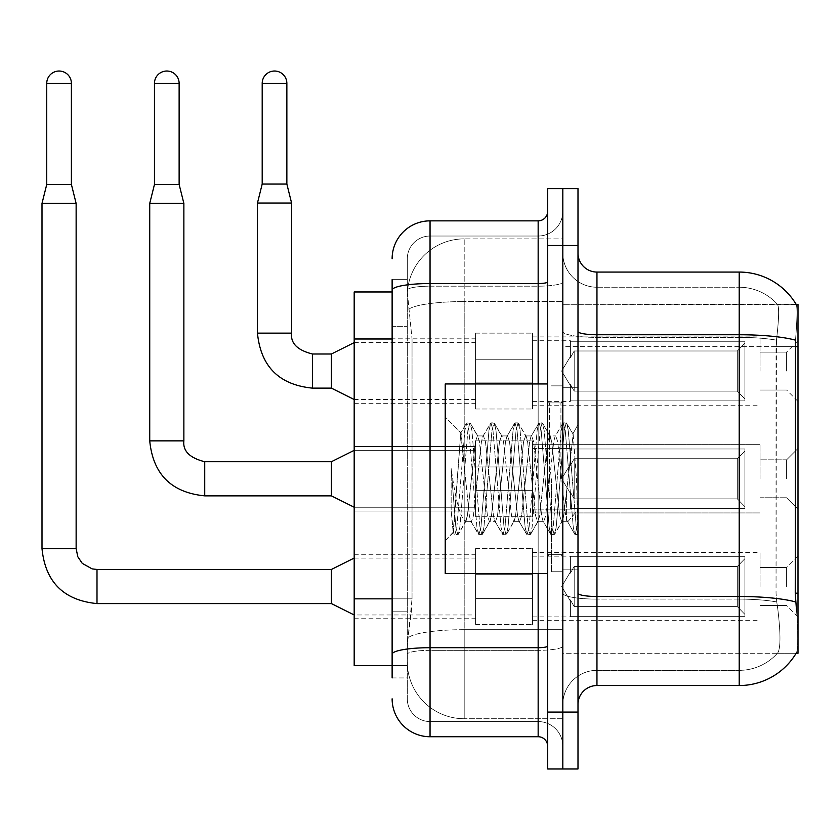 <?xml version="1.0" encoding="UTF-8"?>
<svg xmlns="http://www.w3.org/2000/svg" width="840" height="840" viewBox="0 0 840 840"><rect width="100%" height="100%" fill="white"/><g stroke="black" fill="none" stroke-linecap="round" stroke-linejoin="round"><path stroke-width="0.63" stroke-dasharray="4.2 3.15" d="M798 371.07L798 401.415L798 371.07M786.618 371.07L786.618 352.096L786.618 371.07M798 478.8L798 448.445L798 478.8M786.618 478.8L786.618 459.827L786.618 478.8M798 586.53L798 556.175L798 586.53M786.618 586.53L786.618 567.557L786.618 586.53M475.577 371.07L475.577 333.133L475.577 371.07M354.186 371.07L354.186 338.825L354.186 371.07M475.577 478.8L475.577 440.864L475.577 478.8M354.186 478.8L354.186 446.555L354.186 478.8M475.577 586.53L475.577 548.594L475.577 586.53M354.186 586.53L354.186 554.284L354.186 586.53M532.466 371.07L532.466 333.133L532.466 371.07M532.466 478.8L532.466 440.864L532.466 478.8M532.466 586.53L532.466 548.594L532.466 586.53M760.064 371.07L760.064 336.924L760.064 371.07M760.064 478.8L760.064 444.654L760.064 478.8M760.064 586.53L760.064 552.384L760.064 586.53M392.123 598.836L412.041 598.836L411.673 608.716L407.526 642.852L412.041 598.836L412.041 338.993L412.041 598.836L354.186 598.836L354.186 665.616L407.421 665.616L407.295 661.825A56.9 56.9 0 0 0 464.195 718.725L562.821 718.725L562.821 629.685L562.821 718.725L464.195 718.725L464.195 629.685L464.195 718.725A56.9 56.9 0 0 1 407.295 661.825L407.295 650.244L407.421 665.616L392.123 665.616M407.526 642.852L407.295 650.244L407.526 642.852M796.278 304.542A66.381 66.381 0 0 0 796.131 304.3L777.378 304.3L796.131 304.3A66.381 66.381 0 0 1 796.278 304.542C797.412 307.629 797.16 319.505 795.522 340.179C797.16 319.546 797.412 307.671 796.278 304.542L562.821 304.3L798 304.3L798 653.289L562.821 653.289L562.821 593.187L562.821 653.289L796.131 653.289L777.378 653.289L777.872 652.722L777.378 653.289L796.131 653.289A66.381 66.381 0 0 0 796.467 652.722L796.131 653.289M798 346.626L562.821 346.626L562.821 593.187L562.821 304.3L562.821 346.626L795.249 346.626L795.249 593.187L796.467 609.662C798.378 633.392 798.378 647.745 796.467 652.722C798.378 647.776 798.378 633.423 796.467 609.662M562.821 238.875L562.821 629.685L562.821 238.875L464.195 238.875L562.821 238.875M407.369 292.761L412.041 338.993L407.369 292.761A56.9 56.9 0 0 1 464.195 238.875A56.9 56.9 0 0 0 407.369 292.761A56.9 56.9 0 0 1 464.195 238.875L464.195 301.56L562.821 301.56L464.195 301.56L464.195 238.875M392.123 291.974L354.186 291.974L354.186 598.836M577.994 478.8L577.994 387.755L577.994 569.835L577.994 424.536L577.994 534.712L574.78 534.293L573.269 527.216L565.236 430.374L563.231 422.888L561.225 430.374L553.192 527.216L551.187 534.712L549.182 527.216L541.149 430.374L539.144 422.888L537.138 430.374L529.106 527.216L527.1 534.712L525.095 527.216L517.062 430.374L515.057 422.888L513.051 430.374L505.019 527.216L503.013 534.712L501.007 527.216L492.975 430.374L490.969 422.888L488.964 430.374L480.931 527.216L478.926 534.712L476.921 527.216L468.888 430.374L466.882 422.888L464.877 430.374L456.844 527.216L454.839 534.712L454.346 534.293L452.834 527.216L451.154 510.636L451.154 468.51L452.75 478.8C456.194 501.848 460.016 515.498 464.195 519.76L464.195 478.8L464.195 519.76L465.381 521.672L464.195 519.76C460.016 515.498 456.194 501.848 452.75 478.8L451.154 468.51L455.847 527.216L457.853 534.712L455.847 527.216L451.154 468.51L451.154 510.636L453.169 532.256L451.154 510.636L452.834 527.216L454.839 534.712L456.844 527.216L464.877 430.374L466.882 422.888L468.888 430.374L476.921 527.216L478.433 534.293L470.768 521.136L469.392 515.928L460.751 432.989L453.169 532.256L454.346 534.293L453.169 532.256L445.221 540.635L445.221 478.8L445.221 573.625L445.221 383.964L445.221 540.635L453.495 532.371L460.751 432.989L466.389 423.308L460.751 432.989L445.221 416.955L461.129 432.852L464.195 465.413L464.195 478.8L464.195 465.413L469.392 515.928L470.768 521.136L478.926 534.712L480.931 527.216L488.964 430.374L490.476 423.308L482.811 436.464L481.435 441.661L473.403 515.928L471.398 521.672L473.403 515.928L481.435 441.661L482.811 436.464L490.969 422.888L492.975 430.374L501.007 527.216L502.519 534.293L494.855 521.136L493.479 515.928L485.447 441.661L483.441 435.918L485.447 441.661L493.479 515.928L494.855 521.136L503.013 534.712L505.019 527.216L513.051 430.374L514.563 423.308L506.898 436.464L505.523 441.661L497.49 515.928L495.485 521.672L497.49 515.928L505.523 441.661L506.898 436.464L515.057 422.888L517.062 430.374L525.095 527.216L526.606 534.293L518.942 521.136L517.566 515.928L509.534 441.661L507.528 435.918L509.534 441.661L517.566 515.928L518.942 521.136L527.1 534.712L529.106 527.216L537.138 430.374L538.65 423.308L530.985 436.464L529.61 441.661L521.577 515.928L519.572 521.672L521.577 515.928L529.61 441.661L530.985 436.464L539.144 422.888L541.149 430.374L549.182 527.216L550.694 534.293L543.029 521.136L541.653 515.928L533.62 441.661L531.615 435.918L533.62 441.661L541.653 515.928L543.029 521.136L551.187 534.712L553.192 527.216L561.225 430.374L562.737 423.308L555.072 436.464L553.697 441.661L545.664 515.928L543.659 521.672L545.664 515.928L553.697 441.661L555.072 436.464L563.231 422.888L565.236 430.374L573.269 527.216L574.78 534.293L566.611 519.908C565.037 513.093 563.409 499.391 561.729 478.8L557.707 441.661L555.702 435.918L557.707 441.661L561.729 478.8C563.409 499.391 565.037 513.093 566.611 519.908L566.611 491.683L573.174 434.354L576.481 478.8L577.994 534.555L577.994 387.755L577.994 569.835L577.994 424.536L577.994 530.334L576.481 478.8L573.174 434.354L566.244 422.888L564.239 430.374L556.206 527.216L554.2 534.712L552.195 527.216L544.163 430.374L542.157 422.888L540.151 430.374L532.119 527.216L530.114 534.712L528.108 527.216L520.076 430.374L518.07 422.888L516.065 430.374L508.032 527.216L506.027 534.712L504.021 527.216L495.989 430.374L493.983 422.888L491.978 430.374L483.945 527.216L481.94 534.712L479.934 527.216L471.902 430.374L469.896 422.888L467.891 430.374L459.858 527.216L458.346 534.293L454.839 534.712L458.346 534.293L459.858 527.216L467.891 430.374L469.896 422.888L466.882 422.888L470.39 423.308L471.902 430.374L479.934 527.216L481.94 534.712L478.926 534.712L482.433 534.293L483.945 527.216L491.978 430.374L493.983 422.888L490.969 422.888L494.477 423.308L495.989 430.374L504.021 527.216L506.027 534.712L503.013 534.712L506.52 534.293L508.032 527.216L516.065 430.374L518.07 422.888L515.057 422.888L518.563 423.308L520.076 430.374L528.108 527.216L530.114 534.712L527.1 534.712L530.607 534.293L532.119 527.216L540.151 430.374L542.157 422.888L539.144 422.888L542.65 423.308L544.163 430.374L552.195 527.216L554.2 534.712L551.187 534.712L554.694 534.293L556.206 527.216L564.239 430.374L566.244 422.888L563.231 422.888L566.738 423.308L568.25 430.374L576.282 527.216L577.994 534.712L574.78 534.293L566.611 519.908L566.611 521.672L566.611 491.683L563.735 515.928L562.359 521.136L561.729 521.672L559.724 515.928L551.691 441.661L549.686 435.918L547.68 441.661L539.648 515.928L537.642 521.672L535.637 515.928L527.604 441.661L526.229 436.464L525.599 435.918L523.593 441.661L515.561 515.928L513.555 521.672L511.55 515.928L503.517 441.661L501.512 435.918L499.506 441.661L491.474 515.928L489.468 521.672L487.452 515.928L479.43 441.661L477.425 435.918L475.409 441.661L467.387 515.928L465.381 521.672L471.398 521.672L465.381 521.672L458.346 534.293L466.011 521.136L467.387 515.928L475.409 441.661L477.425 435.918L483.441 435.918L477.425 435.918L470.39 423.308L478.055 436.464L479.43 441.661L487.452 515.928L489.468 521.672L495.485 521.672L489.468 521.672L482.433 534.293L490.098 521.136L491.474 515.928L499.506 441.661L501.512 435.918L507.528 435.918L501.512 435.918L494.477 423.308L502.142 436.464L503.517 441.661L511.55 515.928L513.555 521.672L519.572 521.672L513.555 521.672L506.52 534.293L514.185 521.136L515.561 515.928L523.593 441.661L525.599 435.918L531.615 435.918L525.599 435.918L518.563 423.308L526.229 436.464L527.604 441.661L535.637 515.928L537.642 521.672L543.659 521.672L537.642 521.672L530.607 534.293L538.272 521.136L539.648 515.928L547.68 441.661L549.686 435.918L555.702 435.918L549.686 435.918L542.65 423.308L550.316 436.464L551.691 441.661L559.724 515.928L561.729 521.672L567.788 521.735L567.115 521.147L567.788 521.735L577.994 509.838L577.994 387.755L577.994 478.8M562.821 478.8L562.821 571.736L562.821 478.8M551.439 478.8L551.439 571.736L551.439 478.8M596.957 272.066L739.2 272.066L739.2 670.351A51.209 51.209 0 0 0 777.872 652.722C780.665 647.766 780.665 633.423 777.872 609.662L776.759 601.976L777.872 609.662C780.665 633.392 780.665 647.745 777.872 652.722A51.209 51.209 0 0 1 739.2 670.351L596.957 670.351L596.957 272.066A18.963 18.963 0 0 1 577.994 253.092L577.994 331.464L577.994 253.092M562.821 609.662L562.821 331.464L562.821 609.662M577.994 704.498L577.994 331.464L577.994 704.498A18.963 18.963 0 0 1 596.957 685.534L596.957 609.662L596.957 670.351L739.2 670.351L739.2 287.238A51.209 51.209 0 0 1 777.588 304.542A51.209 51.209 0 0 0 739.2 287.238L596.957 287.238A34.136 34.136 0 0 1 562.821 253.092L562.821 331.464L562.821 253.092A34.136 34.136 0 0 0 596.957 287.238L596.957 599.12A34.136 5.933 0 0 1 562.821 593.198A34.136 5.933 0 0 0 596.957 599.12L596.957 287.238A34.136 34.136 0 0 1 562.821 253.092M562.821 245.511L562.821 188.612L577.994 188.612L577.994 245.511L562.821 245.511L562.821 188.612L547.649 188.612L547.649 245.511L562.821 245.511L562.821 712.078L562.821 245.511M547.649 245.511L547.649 768.978L562.821 768.978L562.821 712.078L562.821 768.978L577.994 768.978L577.994 245.511M577.994 331.464A18.963 3.297 0 0 0 596.957 334.75L739.2 334.75A66.381 11.529 180 0 1 795.522 340.179L795.249 346.626L776.045 346.626L776.454 340.179C778.9 319.568 779.279 307.692 777.588 304.542C779.279 307.65 778.9 319.526 776.454 340.179L776.045 593.187L776.045 346.626L795.249 346.626M776.759 601.976L776.045 593.187L776.759 601.976A51.209 8.894 180 0 0 739.2 599.12A51.209 8.894 180 0 1 776.759 601.976M596.957 287.238L739.2 287.238A51.209 51.209 0 0 1 777.588 304.542A51.209 51.209 0 0 0 739.2 287.238L739.2 337.386A51.209 8.894 180 0 1 776.454 340.179A51.209 8.894 180 0 0 739.2 337.386L739.2 685.534L596.957 685.534M562.821 704.498A34.136 34.136 0 0 1 596.957 670.351A34.136 34.136 0 0 0 562.821 704.498A34.136 34.136 0 0 1 596.957 670.351M392.123 677.943L407.295 677.943L407.295 279.647L407.295 677.943L392.123 677.943L392.123 611.163L392.123 654.287A37.937 6.583 180 0 1 430.048 647.703L538.157 647.703L538.157 736.743A9.482 9.482 0 0 1 547.649 746.225L547.649 211.365L547.649 746.225M392.123 698.807A37.937 37.937 0 0 0 430.048 736.743L430.048 721.571A22.764 22.764 0 0 1 407.295 698.807L407.295 290.136L407.295 698.807A22.764 22.764 0 0 0 430.048 721.571L538.157 721.571L538.157 660.87L538.157 721.571L430.048 721.571L430.048 650.339L538.157 650.339L538.157 660.87L538.157 650.339A24.654 4.284 0 0 0 562.821 646.054L562.821 281.894L562.821 646.054A24.654 4.284 0 0 1 538.157 650.339L538.157 286.178L538.157 650.339L430.048 650.339L430.048 236.03L538.157 236.03A24.654 24.654 0 0 0 562.821 211.365L562.821 281.894L562.821 211.365A24.654 24.654 0 0 1 538.157 236.03L538.157 286.178L538.157 236.03A24.654 24.654 0 0 0 562.821 211.365M547.649 478.8L547.649 383.964L547.649 478.8M407.295 258.783A22.764 22.764 0 0 1 430.048 236.03A22.764 22.764 0 0 0 407.295 258.783L407.295 290.136L407.295 258.783A22.764 22.764 0 0 1 430.048 236.03L430.048 220.857A37.937 37.937 0 0 0 392.123 258.783A37.937 37.937 0 0 1 430.048 220.857L538.157 220.857A9.482 9.482 0 0 0 547.649 211.365A9.482 9.482 0 0 1 538.157 220.857L538.157 647.703A9.482 1.649 -0 0 0 547.649 646.054M430.048 736.743L538.157 736.743M392.123 326.666L392.123 611.163L392.123 290.136L392.123 326.666L407.295 326.666L392.123 326.666M392.123 279.647L407.295 279.647L392.123 279.647L392.123 654.287M430.048 236.03L538.157 236.03M562.821 746.225A24.654 24.654 0 0 0 538.157 721.571A24.654 24.654 0 0 1 562.821 746.225A24.654 24.654 0 0 0 538.157 721.571M71.4 184.433L71.4 83.349L71.4 184.433L71.4 83.349L71.4 184.433L71.4 83.349L71.4 184.433L71.4 83.349L71.4 184.433L71.4 83.349L71.4 184.433L71.4 83.349L71.4 184.433L71.4 83.349L71.4 184.433L71.4 83.349L46.746 83.349L71.4 83.349A12.327 12.327 0 0 0 59.073 71.022A12.327 12.327 0 0 0 46.746 83.349A12.327 12.327 0 0 1 59.073 71.022A12.327 12.327 0 0 1 71.4 83.349A12.327 12.327 0 0 0 59.073 71.022A12.327 12.327 0 0 0 46.746 83.349A12.327 12.327 0 0 1 59.073 71.022A12.327 12.327 0 0 1 71.4 83.349A12.327 12.327 0 0 0 59.073 71.022A12.327 12.327 0 0 0 46.746 83.349A12.327 12.327 0 0 1 59.073 71.022A12.327 12.327 0 0 1 71.4 83.349A12.327 12.327 0 0 0 59.073 71.022A12.327 12.327 0 0 0 46.746 83.349A12.327 12.327 0 0 1 59.073 71.022A12.327 12.327 0 0 1 71.4 83.349A12.327 12.327 0 0 0 59.073 71.022A12.327 12.327 0 0 0 46.746 83.349A12.327 12.327 0 0 1 59.073 71.022A12.327 12.327 0 0 1 71.4 83.349A12.327 12.327 0 0 0 59.073 71.022A12.327 12.327 0 0 0 46.746 83.349A12.327 12.327 0 0 1 59.073 71.022A12.327 12.327 0 0 1 71.4 83.349A12.327 12.327 0 0 0 59.073 71.022A12.327 12.327 0 0 0 46.746 83.349A12.327 12.327 0 0 1 59.073 71.022A12.327 12.327 0 0 1 71.4 83.349A12.327 12.327 0 0 0 59.073 71.022A12.327 12.327 0 0 0 46.746 83.349A12.327 12.327 0 0 1 59.073 71.022A12.327 12.327 0 0 1 71.4 83.349L71.4 184.433L46.746 184.433L71.4 184.433L46.746 184.433L71.4 184.433L46.746 184.433L71.4 184.433L46.746 184.433L71.4 184.433L46.746 184.433L71.4 184.433L46.746 184.433L71.4 184.433L46.746 184.433L71.4 184.433L46.746 184.433L71.4 184.433L46.746 184.433L71.4 184.433L46.746 184.433L71.4 184.433L46.746 184.433L71.4 184.433L46.746 184.433L71.4 184.433L46.746 184.433L71.4 184.433L46.746 184.433L71.4 184.433L46.746 184.433L71.4 184.433L46.746 184.433L59.073 184.433L46.746 184.433L42 203.406L76.136 203.406L42 203.406L76.136 203.406L42 203.406L76.136 203.406L42 203.406L76.136 203.406L42 203.406L76.136 203.406L42 203.406L76.136 203.406L42 203.406L76.136 203.406L42 203.406L76.136 203.406L42 203.406L76.136 203.406L42 203.406L76.136 203.406L42 203.406L76.136 203.406L42 203.406L76.136 203.406L42 203.406L76.136 203.406L42 203.406L76.136 203.406L42 203.406L76.136 203.406L42 203.406L76.136 203.406L42 203.406L42 548.594L42 203.406L42 548.594L42 203.406L42 548.594L42 203.406L42 548.594L42 203.406L42 548.594L42 203.406L42 548.594L42 203.406L42 548.594L42 203.406L42 548.594L42 203.406L76.136 203.406L76.136 548.594L76.136 203.406L76.136 548.594L76.136 203.406L76.136 548.594L76.136 203.406L76.136 548.594L76.136 203.406L76.136 548.594L76.136 203.406L76.136 548.594L76.136 203.406L76.136 548.594L76.136 203.406L76.136 548.594L76.136 203.406L71.4 184.433L76.136 203.406M744.891 586.53L744.891 616.329L570.402 616.329L744.891 616.329L744.891 614.397L737.31 606.596L737.31 586.53L737.31 606.596L744.891 614.397L744.891 616.329L570.402 616.329L570.402 616.875L570.402 599.918L574.192 606.596L737.31 606.596L574.192 606.596L574.192 566.454L570.402 573.132L574.192 566.454L737.31 566.454L574.192 566.454L570.402 573.132L570.402 556.721L744.891 556.721L744.891 616.329L744.891 558.653L737.31 566.454L744.891 558.653L744.891 614.397L737.31 606.596L737.31 566.454L737.31 606.596L744.891 614.397L744.891 616.329L570.402 616.329L744.891 616.329L744.891 558.653L737.31 566.454L574.192 566.454L737.31 566.454L744.891 558.653L744.891 616.329L570.402 616.329L570.402 616.875L570.402 599.918L570.402 616.329L744.891 616.329L744.891 614.397L737.31 606.596L574.192 606.596L570.402 599.918L570.402 601.073L570.402 599.918L574.192 606.596L574.192 566.454L570.402 573.132L574.192 566.454L737.31 566.454L737.31 586.53L737.31 566.454L574.192 566.454L570.402 573.132L570.402 556.175L570.402 573.132L574.192 566.454L737.31 566.454L744.891 558.653L737.31 566.454L737.31 606.596L737.31 566.454L574.192 566.454L570.402 573.132L570.402 556.721L744.891 556.721L744.891 616.329L570.402 616.329L570.402 616.875L570.402 599.918L570.402 616.329L744.891 616.329L744.891 614.397L744.891 616.329L570.402 616.329L570.402 616.875L570.402 599.918L570.402 601.073L570.402 599.918L574.192 606.596L737.31 606.596L744.891 614.397L744.891 558.653L737.31 566.454L744.891 558.653L744.891 614.397L737.31 606.596L574.192 606.596L574.192 566.454L737.31 566.454L737.31 606.596L737.31 566.454L574.192 566.454L570.402 573.132L574.192 566.454L737.31 566.454L744.891 558.653L737.31 566.454L737.31 606.596L744.891 614.397L744.891 616.329L744.891 558.653L744.891 616.329L570.402 616.329L744.891 616.329L744.891 614.397L737.31 606.596L574.192 606.596L570.402 599.918L570.402 616.875L570.402 599.918L570.402 601.073L570.402 599.918L574.192 606.596L574.192 566.454L570.402 573.132L570.402 556.175L570.402 573.132L574.192 566.454L737.31 566.454L574.192 566.454L570.402 573.132L570.402 556.721L744.891 556.721L744.891 616.329L570.402 616.329L744.891 616.329L744.891 614.397L744.891 616.329L570.402 616.329L570.402 616.875L570.402 599.918L570.402 616.329L744.891 616.329L744.891 558.653L737.31 566.454L744.891 558.653L744.891 614.397L737.31 606.596L737.31 566.454L737.31 606.596L744.891 614.397L744.891 616.329L570.402 616.329L570.402 616.875L570.402 599.918L570.402 601.073L570.402 599.918L574.192 606.596L737.31 606.596L574.192 606.596L574.192 566.454L737.31 566.454L574.192 566.454L570.402 573.132L574.192 566.454L737.31 566.454L744.891 558.653L737.31 566.454L737.31 586.53L737.31 566.454L574.192 566.454L570.402 573.132L570.402 556.175L570.402 573.132L574.192 566.454L737.31 566.454L744.891 558.653L744.891 616.329L744.891 558.653L737.31 566.454L737.31 606.596L737.31 566.454L574.192 566.454L570.402 573.132L570.402 556.721L744.891 556.721L570.402 556.721L570.402 556.175L570.402 573.132L574.192 566.454L737.31 566.454L744.891 558.653L744.891 616.329L570.402 616.329L744.891 616.329L744.891 614.397L737.31 606.596L744.891 614.397L744.891 616.329L570.402 616.329L570.402 616.875L570.402 599.918L570.402 616.329L744.891 616.329L744.891 558.653L737.31 566.454L737.31 606.596L574.192 606.596L570.402 599.918L570.402 601.073L570.402 599.918L574.192 606.596L574.192 566.454L570.402 573.132L570.402 556.721L744.891 556.721L744.891 614.397L737.31 606.596L737.31 566.454L574.192 566.454L737.31 566.454L744.891 558.653L737.31 566.454L737.31 606.596L744.891 614.397L744.891 616.329L570.402 616.329L570.402 616.875L570.402 599.918L570.402 616.329L744.891 616.329L744.891 558.653L744.891 616.329L570.402 616.329L570.402 616.875L570.402 599.918L570.402 601.073L570.402 599.918L574.192 606.596L737.31 606.596L574.192 606.596L574.192 566.454L570.402 573.132L574.192 566.454L737.31 566.454L574.192 566.454L570.402 573.132L570.402 556.175L570.402 573.132L574.192 566.454L737.31 566.454L744.891 558.653L737.31 566.454L737.31 586.53L737.31 566.454L574.192 566.454L570.402 573.132L570.402 556.721L744.891 556.721L744.891 616.329L744.891 614.397L737.31 606.596L737.31 586.53L737.31 606.596L744.891 614.397L744.891 616.329L570.402 616.329L744.891 616.329L744.891 558.653L744.891 614.397L737.31 606.596L574.192 606.596L570.402 599.918L570.402 616.875L570.402 599.918L570.402 601.073L570.402 599.918L574.192 606.596L574.192 566.454L737.31 566.454L744.891 558.653L737.31 566.454L737.31 586.53L737.31 566.454L574.192 566.454L570.402 573.132L574.192 566.454L737.31 566.454L744.891 558.653L744.891 616.329L570.402 616.329L744.891 616.329L744.891 614.397L744.891 616.329L570.402 616.329L570.402 616.875L570.402 599.918L570.402 616.329L744.891 616.329L744.891 558.653L737.31 566.454L737.31 606.596L737.31 566.454L574.192 566.454L570.402 573.132L570.402 556.175L570.402 573.132L574.192 566.454L737.31 566.454L744.891 558.653L744.891 616.329L744.891 586.53L744.891 614.397L737.31 606.596L744.891 614.397L744.891 616.329L744.891 558.653L737.31 566.454L737.31 606.596L574.192 606.596L737.31 606.596L737.31 566.454L574.192 566.454L574.192 586.53L574.192 566.454L574.192 586.53L574.192 566.454L574.192 586.53L574.192 566.454L574.192 586.53L574.192 566.454L574.192 586.53L574.192 566.454L574.192 586.53L574.192 566.454L574.192 586.53L574.192 566.454L574.192 586.53L574.192 566.454L574.192 586.53L574.192 566.454L570.402 573.132L570.402 556.721L744.891 556.721L744.891 616.329L744.891 586.53L744.891 614.397L737.31 606.596L744.891 614.397L744.891 616.329L744.891 558.653L737.31 566.454L744.891 558.653L744.891 616.329L744.891 586.53L744.891 614.397L737.31 606.596L574.192 606.596L574.192 566.454L570.402 573.132L570.402 556.175L570.402 573.132L570.402 556.721L744.891 556.721L744.891 616.329L744.891 558.653L737.31 566.454L737.31 606.596L737.31 566.454L574.192 566.454L574.192 586.53L574.192 566.454L570.402 573.132L570.402 556.175L570.402 573.132L574.192 566.454L574.192 586.53L574.192 566.454L574.192 586.53L574.192 566.454L570.402 573.132L570.402 556.721L744.891 556.721L570.402 556.721L570.402 556.175L570.402 573.132L570.402 556.721L744.891 556.721L744.891 616.329L744.891 586.53L744.891 614.397L737.31 606.596L744.891 614.397L744.891 616.329L744.891 586.53L744.891 616.329L570.402 616.329L570.402 616.875L570.402 599.918L570.402 601.073L570.402 599.918L574.192 606.596L570.402 599.918L570.402 616.875L570.402 599.918L570.402 601.073L570.402 599.918L574.192 606.596L574.192 566.454L737.31 566.454L744.891 558.653L737.31 566.454L737.31 606.596L574.192 606.596L737.31 606.596L737.31 566.454L744.891 558.653L744.891 614.397L744.891 556.721L744.891 616.329L570.402 616.329L570.402 616.875L570.402 599.918L570.402 616.329L744.891 616.329L744.891 586.53L744.891 614.397L737.31 606.596L744.891 614.397L744.891 616.329L744.891 556.721L744.891 614.397L737.31 606.596L574.192 606.596L574.192 586.53L574.192 606.596L570.402 599.918L570.402 601.073L570.402 599.918L574.192 606.596L737.31 606.596L737.31 586.53L737.31 606.596L744.891 614.397L744.891 556.721L570.402 556.721L570.402 556.175L570.402 573.132L570.402 556.721L744.891 556.721L744.891 616.329L570.402 616.329L570.402 616.875L570.402 599.918L570.402 616.875L570.402 599.918L570.402 601.073L570.402 599.918L574.192 606.596L574.192 586.53L574.192 606.596L570.402 599.918L570.402 616.329L570.402 599.918L570.402 601.073L570.402 599.918L574.192 606.596L737.31 606.596L574.192 606.596L574.192 586.53L574.192 606.596L570.402 599.918L570.402 601.073L570.402 599.918L574.192 606.596L737.31 606.596L737.31 566.454L737.31 606.596L744.891 614.397L737.31 606.596L574.192 606.596L574.192 586.53L574.192 606.596L570.402 599.918L570.402 616.329L570.402 599.918L570.402 601.073L570.402 599.918L574.192 606.596L737.31 606.596L737.31 566.454L737.31 606.596L744.891 614.397L744.891 556.721L744.891 586.53L744.891 556.721L570.402 556.721L570.402 556.175L570.402 556.721L744.891 556.721L744.891 586.53L744.891 556.721L570.402 556.721L570.402 573.132L570.402 556.721L744.891 556.721L744.891 586.53L744.891 556.721L570.402 556.721L570.402 556.175L570.402 556.721L744.891 556.721L744.891 586.53L744.891 556.721L570.402 556.721L570.402 573.132L570.402 556.721L744.891 556.721L744.891 586.53L744.891 556.721L570.402 556.721L570.402 556.175L570.402 556.721L744.891 556.721L744.891 586.53L744.891 556.721L570.402 556.721L570.402 573.132L570.402 556.721L744.891 556.721L744.891 586.53L744.891 556.721L570.402 556.721L570.402 556.175L570.402 556.721L744.891 556.721L744.891 586.53L744.891 556.721L744.891 586.53L744.891 556.721L570.402 556.721L744.891 556.721L744.891 586.53L744.891 556.721L744.891 586.53L744.891 556.721L570.402 556.721L744.891 556.721L744.891 586.53L744.891 556.721L744.891 586.53L744.891 556.721L570.402 556.721L744.891 556.721L744.891 586.53M42 548.594L76.136 548.594L42 548.594L76.136 548.594L42 548.594L76.136 548.594L42 548.594L76.136 548.594L42 548.594L76.136 548.594L42 548.594L76.136 548.594L42 548.594L76.136 548.594L42 548.594L76.136 548.594L42 548.594L76.136 548.594L42 548.594L76.136 548.594L42 548.594L76.136 548.594L42 548.594L76.136 548.594L42 548.594L76.136 548.594L42 548.594L76.136 548.594L42 548.594L76.136 548.594L42 548.594L76.136 548.594L77.795 556.731L82.246 563.346L92.117 568.88L96.999 569.457L96.999 603.593L96.999 569.457L96.999 603.593L96.999 569.457L96.999 603.593L96.999 569.457L96.999 603.593L96.999 569.457L96.999 603.593L96.999 569.457L96.999 603.593L96.999 569.457L96.999 603.593L96.999 569.457L96.999 603.593L96.999 569.457L96.999 603.593L96.999 569.457L96.999 603.593L96.999 569.457L96.999 603.593L96.999 569.457L96.999 603.593L96.999 569.457L96.999 603.593L96.999 569.457L96.999 603.593L96.999 569.457L96.999 603.593L96.999 569.457L96.999 603.593L96.999 569.457L331.422 569.457L354.186 558.075L331.422 569.457L331.422 603.593L331.422 569.457L331.422 603.593L331.422 569.457L331.422 603.593L331.422 569.457L331.422 603.593L331.422 569.457L331.422 603.593L331.422 569.457L331.422 603.593L331.422 569.457L331.422 603.593L331.422 569.457L331.422 603.593L331.422 569.457L331.422 603.593L331.422 569.457L331.422 603.593L331.422 569.457L331.422 603.593L331.422 569.457L331.422 603.593L331.422 569.457L331.422 603.593L331.422 569.457L331.422 603.593L331.422 569.457L331.422 603.593L331.422 569.457L331.422 603.593L331.422 569.457L331.422 603.593L354.186 614.975L475.577 614.975M71.4 83.349L46.746 83.349L46.746 184.433L42 203.406M532.466 598.374L532.466 548.594L532.466 624.456L532.466 598.374L475.577 598.374L532.466 598.374L532.466 574.675L475.577 574.675L475.577 548.594L475.577 574.675L532.466 574.675L532.466 624.456L532.466 598.374L475.577 598.374L475.577 624.456L475.577 598.374L532.466 598.374L532.466 574.675L475.577 574.675L475.577 624.456L475.577 598.374L532.466 598.374L532.466 624.456L532.466 598.374L475.577 598.374L475.577 624.456L475.577 598.374L532.466 598.374L532.466 548.594L532.466 624.456L532.466 598.374L475.577 598.374L475.577 624.456L475.577 598.374L532.466 598.374L532.466 574.675L475.577 574.675L475.577 624.456L475.577 598.374L532.466 598.374L532.466 624.456L532.466 598.374L475.577 598.374L475.577 624.456L475.577 598.374L532.466 598.374L532.466 548.594L532.466 624.456L532.466 598.374L475.577 598.374L475.577 624.456L475.577 598.374L532.466 598.374L532.466 574.675L475.577 574.675L475.577 548.594L475.577 574.675L532.466 574.675L532.466 624.456L532.466 598.374L475.577 598.374L475.577 624.456L475.577 598.374L532.466 598.374L532.466 574.675L475.577 574.675L475.577 624.456L475.577 598.374L532.466 598.374L532.466 624.456L532.466 598.374L475.577 598.374L475.577 624.456L475.577 598.374L532.466 598.374L532.466 548.594L532.466 624.456L532.466 598.374L475.577 598.374L475.577 624.456L475.577 598.374L532.466 598.374L532.466 574.675L475.577 574.675L475.577 624.456L475.577 598.374L532.466 598.374L532.466 624.456L532.466 598.374L475.577 598.374L475.577 624.456L475.577 598.374L532.466 598.374L532.466 548.594L532.466 624.456L532.466 598.374L475.577 598.374L475.577 624.456L475.577 598.374L532.466 598.374L532.466 574.675L475.577 574.675L475.577 548.594L475.577 574.675L532.466 574.675L532.466 624.456L532.466 598.374L475.577 598.374L475.577 624.456L475.577 598.374L532.466 598.374L532.466 574.675L475.577 574.675L475.577 624.456L475.577 598.374L532.466 598.374L532.466 624.456L532.466 598.374L475.577 598.374L475.577 624.456L475.577 548.594L475.577 574.675L532.466 574.675L532.466 548.594L532.466 598.374L532.466 574.675L475.577 574.675L475.577 548.594L475.577 574.675L532.466 574.675L532.466 548.594L532.466 624.456L532.466 598.374L475.577 598.374L475.577 548.594L475.577 574.675L532.466 574.675L475.577 574.675L475.577 598.374L475.577 548.594L475.577 574.675L532.466 574.675L532.466 548.594L532.466 598.374L532.466 574.675L475.577 574.675L475.577 548.594L475.577 574.675L532.466 574.675L532.466 548.594L532.466 624.456L532.466 598.374L475.577 598.374L475.577 548.594L475.577 574.675L532.466 574.675L475.577 574.675L475.577 598.374L475.577 548.594L475.577 574.675L532.466 574.675L532.466 548.594L532.466 598.374L532.466 574.675L475.577 574.675L475.577 548.594L475.577 574.675L532.466 574.675L532.466 548.594L532.466 624.456L532.466 598.374L475.577 598.374L475.577 548.594L475.577 574.675L532.466 574.675L475.577 574.675L475.577 598.374L475.577 548.594L475.577 574.675L532.466 574.675L532.466 548.594L532.466 598.374L532.466 574.675L475.577 574.675L475.577 548.594L475.577 574.675L532.466 574.675L532.466 548.594L532.466 624.456L532.466 598.374L475.577 598.374L475.577 548.594L475.577 574.675L532.466 574.675L475.577 574.675L475.577 598.374L475.577 548.594L475.577 574.675L532.466 574.675L532.466 548.594L532.466 598.374M179.13 83.349L179.13 184.433L179.13 83.349L179.13 184.433L179.13 83.349L179.13 184.433L179.13 83.349L179.13 184.433L179.13 83.349L179.13 184.433L179.13 83.349L179.13 184.433L179.13 83.349L179.13 184.433L179.13 83.349L154.466 83.349A12.327 12.327 0 0 1 166.803 71.022A12.327 12.327 0 0 1 179.13 83.349A12.327 12.327 0 0 0 166.803 71.022A12.327 12.327 0 0 0 154.466 83.349A12.327 12.327 0 0 1 166.803 71.022A12.327 12.327 0 0 1 179.13 83.349A12.327 12.327 0 0 0 166.803 71.022A12.327 12.327 0 0 0 154.466 83.349A12.327 12.327 0 0 1 166.803 71.022A12.327 12.327 0 0 1 179.13 83.349A12.327 12.327 0 0 0 166.803 71.022A12.327 12.327 0 0 0 154.466 83.349A12.327 12.327 0 0 1 166.803 71.022A12.327 12.327 0 0 1 179.13 83.349A12.327 12.327 0 0 0 166.803 71.022A12.327 12.327 0 0 0 154.466 83.349A12.327 12.327 0 0 1 166.803 71.022A12.327 12.327 0 0 1 179.13 83.349A12.327 12.327 0 0 0 166.803 71.022A12.327 12.327 0 0 0 154.466 83.349A12.327 12.327 0 0 1 166.803 71.022A12.327 12.327 0 0 1 179.13 83.349A12.327 12.327 0 0 0 166.803 71.022A12.327 12.327 0 0 0 154.466 83.349A12.327 12.327 0 0 1 166.803 71.022A12.327 12.327 0 0 1 179.13 83.349A12.327 12.327 0 0 0 166.803 71.022A12.327 12.327 0 0 0 154.466 83.349A12.327 12.327 0 0 1 166.803 71.022A12.327 12.327 0 0 1 179.13 83.349L179.13 184.433L154.466 184.433L179.13 184.433L154.466 184.433L179.13 184.433L154.466 184.433L179.13 184.433L154.466 184.433L179.13 184.433L154.466 184.433L179.13 184.433L154.466 184.433L179.13 184.433L154.466 184.433L179.13 184.433L154.466 184.433L179.13 184.433L154.466 184.433L179.13 184.433L154.466 184.433L179.13 184.433L154.466 184.433L179.13 184.433L154.466 184.433L179.13 184.433L154.466 184.433L179.13 184.433L154.466 184.433L179.13 184.433L154.466 184.433L166.803 184.433L154.466 184.433L149.73 203.406L183.866 203.406L149.73 203.406L183.866 203.406L149.73 203.406L183.866 203.406L149.73 203.406L183.866 203.406L149.73 203.406L183.866 203.406L149.73 203.406L183.866 203.406L149.73 203.406L183.866 203.406L149.73 203.406L183.866 203.406L149.73 203.406L183.866 203.406L149.73 203.406L183.866 203.406L149.73 203.406L183.866 203.406L149.73 203.406L183.866 203.406L149.73 203.406L183.866 203.406L149.73 203.406L183.866 203.406L149.73 203.406L183.866 203.406L149.73 203.406L149.73 440.864L149.73 203.406L149.73 440.864L149.73 203.406L149.73 440.864L149.73 203.406L149.73 440.864L149.73 203.406L149.73 440.864L149.73 203.406L149.73 440.864L149.73 203.406L149.73 440.864L149.73 203.406L149.73 440.864L183.866 440.864L183.866 203.406L149.73 203.406L154.466 184.433L149.73 203.406M744.891 478.8L744.891 508.599L570.402 508.599L744.891 508.599L744.891 506.667L737.31 498.866L737.31 478.8L737.31 498.866L744.891 506.667L744.891 508.599L570.402 508.599L570.402 509.145L570.402 492.188L574.192 498.866L737.31 498.866L574.192 498.866L574.192 458.724L570.402 465.402L574.192 458.724L737.31 458.724L574.192 458.724L570.402 465.402L570.402 448.991L744.891 448.991L744.891 508.599L744.891 450.923L737.31 458.724L744.891 450.923L744.891 506.667L737.31 498.866L737.31 458.724L737.31 498.866L744.891 506.667L744.891 508.599L570.402 508.599L744.891 508.599L744.891 450.923L737.31 458.724L574.192 458.724L737.31 458.724L744.891 450.923L744.891 508.599L570.402 508.599L570.402 509.145L570.402 492.188L570.402 508.599L744.891 508.599L744.891 506.667L737.31 498.866L574.192 498.866L570.402 492.188L570.402 493.343L570.402 492.188L574.192 498.866L574.192 458.724L570.402 465.402L574.192 458.724L737.31 458.724L737.31 478.8L737.31 458.724L574.192 458.724L570.402 465.402L570.402 448.445L570.402 465.402L574.192 458.724L737.31 458.724L744.891 450.923L737.31 458.724L737.31 498.866L737.31 458.724L574.192 458.724L570.402 465.402L570.402 448.991L744.891 448.991L744.891 508.599L570.402 508.599L570.402 509.145L570.402 492.188L570.402 508.599L744.891 508.599L744.891 506.667L744.891 508.599L570.402 508.599L570.402 509.145L570.402 492.188L570.402 493.343L570.402 492.188L574.192 498.866L737.31 498.866L744.891 506.667L744.891 450.923L737.31 458.724L744.891 450.923L744.891 506.667L737.31 498.866L574.192 498.866L574.192 458.724L737.31 458.724L737.31 498.866L737.31 458.724L574.192 458.724L570.402 465.402L574.192 458.724L737.31 458.724L744.891 450.923L737.31 458.724L737.31 498.866L744.891 506.667L744.891 508.599L744.891 450.923L744.891 508.599L570.402 508.599L744.891 508.599L744.891 506.667L737.31 498.866L574.192 498.866L570.402 492.188L570.402 509.145L570.402 492.188L570.402 493.343L570.402 492.188L574.192 498.866L574.192 458.724L570.402 465.402L570.402 448.445L570.402 465.402L574.192 458.724L737.31 458.724L574.192 458.724L570.402 465.402L570.402 448.991L744.891 448.991L744.891 508.599L570.402 508.599L744.891 508.599L744.891 506.667L744.891 508.599L570.402 508.599L570.402 509.145L570.402 492.188L570.402 508.599L744.891 508.599L744.891 450.923L737.31 458.724L744.891 450.923L744.891 506.667L737.31 498.866L737.31 458.724L737.31 498.866L744.891 506.667L744.891 508.599L570.402 508.599L570.402 509.145L570.402 492.188L570.402 493.343L570.402 492.188L574.192 498.866L737.31 498.866L574.192 498.866L574.192 458.724L737.31 458.724L574.192 458.724L570.402 465.402L574.192 458.724L737.31 458.724L744.891 450.923L737.31 458.724L737.31 478.8L737.31 458.724L574.192 458.724L570.402 465.402L570.402 448.445L570.402 465.402L574.192 458.724L737.31 458.724L744.891 450.923L744.891 508.599L744.891 450.923L737.31 458.724L737.31 498.866L737.31 458.724L574.192 458.724L570.402 465.402L570.402 448.991L744.891 448.991L570.402 448.991L570.402 448.445L570.402 465.402L574.192 458.724L737.31 458.724L744.891 450.923L744.891 508.599L570.402 508.599L744.891 508.599L744.891 506.667L737.31 498.866L744.891 506.667L744.891 508.599L570.402 508.599L570.402 509.145L570.402 492.188L570.402 508.599L744.891 508.599L744.891 450.923L737.31 458.724L737.31 498.866L574.192 498.866L570.402 492.188L570.402 493.343L570.402 492.188L574.192 498.866L574.192 458.724L570.402 465.402L570.402 448.991L744.891 448.991L744.891 506.667L737.31 498.866L737.31 458.724L574.192 458.724L737.31 458.724L744.891 450.923L737.31 458.724L737.31 498.866L744.891 506.667L744.891 508.599L570.402 508.599L570.402 509.145L570.402 492.188L570.402 508.599L744.891 508.599L744.891 450.923L744.891 508.599L570.402 508.599L570.402 509.145L570.402 492.188L570.402 493.343L570.402 492.188L574.192 498.866L737.31 498.866L574.192 498.866L574.192 458.724L570.402 465.402L574.192 458.724L737.31 458.724L574.192 458.724L570.402 465.402L570.402 448.445L570.402 465.402L574.192 458.724L737.31 458.724L744.891 450.923L737.31 458.724L737.31 478.8L737.31 458.724L574.192 458.724L570.402 465.402L570.402 448.991L744.891 448.991L744.891 508.599L744.891 506.667L737.31 498.866L737.31 478.8L737.31 498.866L744.891 506.667L744.891 508.599L570.402 508.599L744.891 508.599L744.891 450.923L744.891 506.667L737.31 498.866L574.192 498.866L570.402 492.188L570.402 509.145L570.402 492.188L570.402 493.343L570.402 492.188L574.192 498.866L574.192 458.724L737.31 458.724L744.891 450.923L737.31 458.724L737.31 478.8L737.31 458.724L574.192 458.724L570.402 465.402L574.192 458.724L737.31 458.724L744.891 450.923L744.891 508.599L570.402 508.599L744.891 508.599L744.891 450.923L737.31 458.724L737.31 498.866L737.31 458.724L574.192 458.724L574.192 478.8L574.192 458.724L574.192 478.8L574.192 458.724L574.192 478.8L574.192 458.724L574.192 478.8L574.192 458.724L574.192 478.8L574.192 458.724L574.192 478.8L574.192 458.724L574.192 478.8L574.192 458.724L574.192 478.8L574.192 458.724L570.402 465.402L570.402 448.445L570.402 465.402L570.402 448.991L744.891 448.991L744.891 508.599L744.891 478.8L744.891 506.667L737.31 498.866L744.891 506.667L744.891 508.599L744.891 450.923L737.31 458.724L744.891 450.923L744.891 508.599L744.891 478.8L744.891 506.667L737.31 498.866L574.192 498.866L737.31 498.866L737.31 478.8L737.31 498.866L744.891 506.667L744.891 508.599L744.891 450.923L737.31 458.724L737.31 478.8L737.31 458.724L574.192 458.724L574.192 478.8L574.192 458.724L570.402 465.402L570.402 448.445L570.402 465.402L574.192 458.724L574.192 478.8L574.192 458.724L574.192 478.8L574.192 458.724L570.402 465.402L570.402 448.991L744.891 448.991L744.891 508.599L744.891 478.8L744.891 506.667L737.31 498.866L574.192 498.866L574.192 458.724L570.402 465.402L570.402 448.445L570.402 465.402L570.402 448.991L744.891 448.991L570.402 448.991L570.402 448.445L570.402 465.402L570.402 448.991L744.891 448.991L744.891 508.599L744.891 478.8L744.891 508.599L744.891 478.8L744.891 508.599L570.402 508.599L570.402 509.145L570.402 492.188L570.402 509.145L570.402 492.188L570.402 493.343L570.402 492.188L574.192 498.866L570.402 492.188L570.402 508.599L744.891 508.599L744.891 450.923L737.31 458.724L744.891 450.923L744.891 508.599L744.891 506.667L737.31 498.866L737.31 478.8L737.31 498.866L744.891 506.667L744.891 448.991L744.891 506.667L737.31 498.866L574.192 498.866L574.192 458.724L737.31 458.724L737.31 478.8L737.31 458.724L744.891 450.923L744.891 448.991L744.891 508.599L570.402 508.599L570.402 509.145L570.402 492.188L570.402 493.343L570.402 492.188L574.192 498.866L737.31 498.866L737.31 478.8L737.31 498.866L744.891 506.667L744.891 448.991L570.402 448.991L570.402 448.445L570.402 448.991L744.891 448.991L744.891 508.599L570.402 508.599L570.402 509.145L570.402 492.188L570.402 509.145L570.402 492.188L570.402 493.343L570.402 492.188L574.192 498.866L574.192 478.8L574.192 498.866L570.402 492.188L570.402 508.599L570.402 492.188L570.402 493.343L570.402 492.188L574.192 498.866L737.31 498.866L574.192 498.866L574.192 478.8L574.192 498.866L570.402 492.188L570.402 493.343L570.402 492.188L574.192 498.866L737.31 498.866L737.31 458.724L737.31 498.866L744.891 506.667L737.31 498.866L574.192 498.866L574.192 478.8L574.192 498.866L570.402 492.188L570.402 508.599L570.402 492.188L570.402 493.343L570.402 492.188L574.192 498.866L737.31 498.866L737.31 458.724L737.31 498.866L744.891 506.667L744.891 448.991L744.891 478.8L744.891 448.991L570.402 448.991L570.402 448.445L570.402 465.402L570.402 448.991L744.891 448.991L744.891 478.8L744.891 448.991L570.402 448.991L570.402 448.445L570.402 448.991L744.891 448.991L744.891 478.8L744.891 448.991L570.402 448.991L570.402 465.402L570.402 448.991L744.891 448.991L744.891 478.8L744.891 448.991L570.402 448.991L570.402 448.445L570.402 448.991L744.891 448.991L744.891 478.8L744.891 448.991L570.402 448.991L570.402 465.402L570.402 448.991L744.891 448.991L744.891 478.8L744.891 448.991L570.402 448.991L570.402 448.445L570.402 448.991L744.891 448.991L744.891 478.8L744.891 448.991L744.891 478.8L744.891 448.991L570.402 448.991L744.891 448.991L744.891 478.8L744.891 448.991L744.891 478.8L744.891 448.991L570.402 448.991L744.891 448.991L744.891 478.8L744.891 448.991L744.891 478.8L744.891 448.991L570.402 448.991L744.891 448.991L744.891 478.8M331.422 478.8L331.422 461.727L331.422 495.863L331.422 461.727L331.422 495.863L331.422 461.727L331.422 495.863L331.422 461.727L331.422 495.863L331.422 461.727L331.422 495.863L331.422 461.727L331.422 495.863L331.422 461.727L331.422 495.863L331.422 461.727L331.422 495.863L331.422 461.727L331.422 495.863L331.422 461.727L331.422 495.863L331.422 461.727L331.422 495.863L331.422 461.727L331.422 495.863L331.422 461.727L331.422 495.863L331.422 461.727L331.422 495.863L331.422 461.727L331.422 495.863L354.186 507.245L475.577 507.245L354.186 507.245L475.577 507.245L354.186 507.245L475.577 507.245L354.186 507.245L475.577 507.245L354.186 507.245L475.577 507.245L354.186 507.245L475.577 507.245L354.186 507.245L475.577 507.245L354.186 507.245L475.577 507.245L354.186 507.245L331.422 495.863L204.729 495.863L204.729 461.727L204.729 495.863L204.729 461.727L204.729 495.863L204.729 461.727L204.729 495.863L204.729 461.727L204.729 495.863L204.729 461.727L204.729 495.863L204.729 461.727L204.729 495.863L204.729 461.727L204.729 495.863L204.729 461.727L204.729 495.863L204.729 461.727L204.729 495.863L204.729 461.727L204.729 495.863L204.729 461.727L204.729 495.863L204.729 461.727L204.729 495.863L204.729 461.727L204.729 495.863L204.729 461.727L204.729 495.863L204.729 461.727L204.729 478.8L204.729 461.759L331.422 461.727L331.422 478.8M154.466 83.349L154.466 184.433M532.466 490.644L532.466 440.864L532.466 516.726L532.466 490.644L475.577 490.644L532.466 490.644L532.466 466.956L475.577 466.956L475.577 440.864L475.577 466.956L532.466 466.956L532.466 516.726L532.466 490.644L475.577 490.644L475.577 516.726L475.577 490.644L532.466 490.644L532.466 466.956L475.577 466.956L475.577 516.726L475.577 490.644L532.466 490.644L532.466 516.726L532.466 490.644L475.577 490.644L475.577 516.726L475.577 490.644L532.466 490.644L532.466 440.864L532.466 516.726L532.466 490.644L475.577 490.644L475.577 516.726L475.577 490.644L532.466 490.644L532.466 466.956L475.577 466.956L475.577 516.726L475.577 490.644L532.466 490.644L532.466 516.726L532.466 490.644L475.577 490.644L475.577 516.726L475.577 490.644L532.466 490.644L532.466 440.864L532.466 516.726L532.466 490.644L475.577 490.644L475.577 516.726L475.577 490.644L532.466 490.644L532.466 466.956L475.577 466.956L475.577 440.864L475.577 466.956L532.466 466.956L532.466 516.726L532.466 490.644L475.577 490.644L475.577 516.726L475.577 490.644L532.466 490.644L532.466 466.956L475.577 466.956L475.577 516.726L475.577 490.644L532.466 490.644L532.466 516.726L532.466 490.644L475.577 490.644L475.577 516.726L475.577 490.644L532.466 490.644L532.466 440.864L532.466 516.726L532.466 490.644L475.577 490.644L475.577 516.726L475.577 490.644L532.466 490.644L532.466 466.956L475.577 466.956L475.577 516.726L475.577 490.644L532.466 490.644L532.466 516.726L532.466 490.644L475.577 490.644L475.577 516.726L475.577 490.644L532.466 490.644L532.466 440.864L532.466 516.726L532.466 490.644L475.577 490.644L475.577 516.726L475.577 490.644L532.466 490.644L532.466 466.956L475.577 466.956L475.577 440.864L475.577 466.956L532.466 466.956L532.466 516.726L532.466 490.644L475.577 490.644L475.577 516.726L475.577 490.644L532.466 490.644L532.466 466.956L475.577 466.956L475.577 516.726L475.577 440.864L475.577 466.956L532.466 466.956L532.466 440.864L532.466 516.726L532.466 490.644L475.577 490.644L475.577 440.864L475.577 466.956L532.466 466.956L475.577 466.956L475.577 490.644L475.577 440.864L475.577 466.956L532.466 466.956L532.466 440.864L532.466 490.644L532.466 466.956L475.577 466.956L475.577 440.864L475.577 466.956L532.466 466.956L532.466 440.864L532.466 516.726L532.466 490.644L475.577 490.644L475.577 440.864L475.577 466.956L532.466 466.956L475.577 466.956L475.577 490.644L475.577 440.864L475.577 466.956L532.466 466.956L532.466 440.864L532.466 490.644L532.466 466.956L475.577 466.956L475.577 440.864L475.577 466.956L532.466 466.956L532.466 440.864L532.466 516.726L532.466 490.644L475.577 490.644L475.577 440.864L475.577 466.956L532.466 466.956L475.577 466.956L475.577 490.644L475.577 440.864L475.577 466.956L532.466 466.956L532.466 440.864L532.466 490.644L532.466 466.956L475.577 466.956L475.577 440.864L475.577 466.956L532.466 466.956L532.466 440.864L532.466 516.726L532.466 490.644L475.577 490.644L475.577 440.864L475.577 466.956L532.466 466.956L475.577 466.956L475.577 490.644L475.577 440.864L475.577 466.956L532.466 466.956L532.466 440.864L532.466 490.644M286.86 184.054L286.86 83.349L286.86 184.054L286.86 83.349L286.86 184.054L286.86 83.349L286.86 184.054L286.86 83.349L286.86 184.054L286.86 83.349L286.86 184.054L286.86 83.349L286.86 184.054L286.86 83.349L286.86 184.054L286.86 83.349L262.196 83.349L286.86 83.349A12.327 12.327 0 0 0 274.533 71.022A12.327 12.327 0 0 0 262.196 83.349A12.327 12.327 0 0 1 274.533 71.022A12.327 12.327 0 0 1 286.86 83.349A12.327 12.327 0 0 0 274.533 71.022A12.327 12.327 0 0 0 262.196 83.349A12.327 12.327 0 0 1 274.533 71.022A12.327 12.327 0 0 1 286.86 83.349A12.327 12.327 0 0 0 274.533 71.022A12.327 12.327 0 0 0 262.196 83.349A12.327 12.327 0 0 1 274.533 71.022A12.327 12.327 0 0 1 286.86 83.349A12.327 12.327 0 0 0 274.533 71.022A12.327 12.327 0 0 0 262.196 83.349A12.327 12.327 0 0 1 274.533 71.022A12.327 12.327 0 0 1 286.86 83.349A12.327 12.327 0 0 0 274.533 71.022A12.327 12.327 0 0 0 262.196 83.349A12.327 12.327 0 0 1 274.533 71.022A12.327 12.327 0 0 1 286.86 83.349A12.327 12.327 0 0 0 274.533 71.022A12.327 12.327 0 0 0 262.196 83.349A12.327 12.327 0 0 1 274.533 71.022A12.327 12.327 0 0 1 286.86 83.349A12.327 12.327 0 0 0 274.533 71.022A12.327 12.327 0 0 0 262.196 83.349A12.327 12.327 0 0 1 274.533 71.022A12.327 12.327 0 0 1 286.86 83.349A12.327 12.327 0 0 0 274.533 71.022A12.327 12.327 0 0 0 262.196 83.349A12.327 12.327 0 0 1 274.533 71.022A12.327 12.327 0 0 1 286.86 83.349L286.86 184.054L262.196 184.054L286.86 184.054L262.196 184.054L286.86 184.054L262.196 184.054L286.86 184.054L262.196 184.054L286.86 184.054L262.196 184.054L286.86 184.054L262.196 184.054L286.86 184.054L262.196 184.054L286.86 184.054L262.196 184.054L286.86 184.054L262.196 184.054L286.86 184.054L262.196 184.054L286.86 184.054L262.196 184.054L286.86 184.054L262.196 184.054L286.86 184.054L262.196 184.054L286.86 184.054L262.196 184.054L286.86 184.054L262.196 184.054L286.86 184.054L262.196 184.054L274.533 184.054L262.196 184.054L257.46 203.028L291.596 203.028L257.46 203.028L291.596 203.028L257.46 203.028L291.596 203.028L257.46 203.028L291.596 203.028L257.46 203.028L291.596 203.028L257.46 203.028L291.596 203.028L257.46 203.028L291.596 203.028L257.46 203.028L291.596 203.028L257.46 203.028L291.596 203.028L257.46 203.028L291.596 203.028L257.46 203.028L291.596 203.028L257.46 203.028L291.596 203.028L257.46 203.028L291.596 203.028L257.46 203.028L291.596 203.028L257.46 203.028L291.596 203.028L257.46 203.028L291.596 203.028L257.46 203.028L257.46 333.133L257.46 203.028L257.46 333.133L257.46 203.028L257.46 333.133L257.46 203.028L257.46 333.133L257.46 203.028L257.46 333.133L257.46 203.028L257.46 333.133L257.46 203.028L257.46 333.133L257.46 203.028L257.46 333.133L257.46 203.028L291.596 203.028L291.596 333.133L291.596 203.028L291.596 333.133L291.596 203.028L291.596 333.133L291.596 203.028L291.596 333.133L291.596 203.028L291.596 333.133L291.596 203.028L291.596 333.133L291.596 203.028L291.596 333.133L291.596 203.028L291.596 333.133L291.596 203.028L286.86 184.054L291.596 203.028M744.891 371.07L744.891 400.88L570.402 400.88L744.891 400.88L744.891 398.937L737.31 391.135L737.31 371.07L737.31 391.135L744.891 398.937L744.891 400.88L570.402 400.88L570.402 401.415L570.402 384.457L574.192 391.135L737.31 391.135L574.192 391.135L574.192 350.994L570.402 357.672L574.192 350.994L737.31 350.994L574.192 350.994L570.402 357.672L570.402 341.26L744.891 341.26L744.891 400.88L744.891 343.193L737.31 350.994L744.891 343.193L744.891 398.937L737.31 391.135L737.31 350.994L737.31 391.135L744.891 398.937L744.891 400.88L570.402 400.88L744.891 400.88L744.891 343.193L737.31 350.994L574.192 350.994L737.31 350.994L744.891 343.193L744.891 400.88L570.402 400.88L570.402 401.415L570.402 384.457L570.402 400.88L744.891 400.88L744.891 398.937L737.31 391.135L574.192 391.135L570.402 384.457L570.402 385.613L570.402 384.457L574.192 391.135L574.192 350.994L570.402 357.672L574.192 350.994L737.31 350.994L737.31 371.07L737.31 350.994L574.192 350.994L570.402 357.672L570.402 340.725L570.402 357.672L574.192 350.994L737.31 350.994L744.891 343.193L737.31 350.994L737.31 391.135L737.31 350.994L574.192 350.994L570.402 357.672L570.402 341.26L744.891 341.26L744.891 400.88L570.402 400.88L570.402 401.415L570.402 384.457L570.402 400.88L744.891 400.88L744.891 398.937L744.891 400.88L570.402 400.88L570.402 401.415L570.402 384.457L570.402 385.613L570.402 384.457L574.192 391.135L737.31 391.135L744.891 398.937L744.891 343.193L737.31 350.994L744.891 343.193L744.891 398.937L737.31 391.135L574.192 391.135L574.192 350.994L737.31 350.994L737.31 391.135L737.31 350.994L574.192 350.994L570.402 357.672L574.192 350.994L737.31 350.994L744.891 343.193L737.31 350.994L737.31 391.135L744.891 398.937L744.891 400.88L744.891 343.193L744.891 400.88L570.402 400.88L744.891 400.88L744.891 398.937L737.31 391.135L574.192 391.135L570.402 384.457L570.402 401.415L570.402 384.457L570.402 385.613L570.402 384.457L574.192 391.135L574.192 350.994L570.402 357.672L570.402 340.725L570.402 357.672L574.192 350.994L737.31 350.994L574.192 350.994L570.402 357.672L570.402 341.26L744.891 341.26L744.891 400.88L570.402 400.88L744.891 400.88L744.891 398.937L744.891 400.88L570.402 400.88L570.402 401.415L570.402 384.457L570.402 400.88L744.891 400.88L744.891 343.193L737.31 350.994L744.891 343.193L744.891 398.937L737.31 391.135L737.31 350.994L737.31 391.135L744.891 398.937L744.891 400.88L570.402 400.88L570.402 401.415L570.402 384.457L570.402 385.613L570.402 384.457L574.192 391.135L737.31 391.135L574.192 391.135L574.192 350.994L737.31 350.994L574.192 350.994L570.402 357.672L574.192 350.994L737.31 350.994L744.891 343.193L737.31 350.994L737.31 371.07L737.31 350.994L574.192 350.994L570.402 357.672L570.402 340.725L570.402 357.672L574.192 350.994L737.31 350.994L744.891 343.193L744.891 400.88L744.891 343.193L737.31 350.994L737.31 391.135L737.31 350.994L574.192 350.994L570.402 357.672L570.402 341.26L744.891 341.26L570.402 341.26L570.402 340.725L570.402 357.672L574.192 350.994L737.31 350.994L744.891 343.193L744.891 400.88L570.402 400.88L744.891 400.88L744.891 398.937L737.31 391.135L744.891 398.937L744.891 400.88L570.402 400.88L570.402 401.415L570.402 384.457L570.402 400.88L744.891 400.88L744.891 343.193L737.31 350.994L737.31 391.135L574.192 391.135L570.402 384.457L570.402 385.613L570.402 384.457L574.192 391.135L574.192 350.994L570.402 357.672L570.402 341.26L744.891 341.26L744.891 398.937L737.31 391.135L737.31 350.994L574.192 350.994L737.31 350.994L744.891 343.193L737.31 350.994L737.31 391.135L744.891 398.937L744.891 400.88L570.402 400.88L570.402 401.415L570.402 384.457L570.402 400.88L744.891 400.88L744.891 343.193L744.891 400.88L570.402 400.88L570.402 401.415L570.402 384.457L570.402 385.613L570.402 384.457L574.192 391.135L737.31 391.135L574.192 391.135L574.192 350.994L570.402 357.672L574.192 350.994L737.31 350.994L574.192 350.994L570.402 357.672L570.402 340.725L570.402 357.672L574.192 350.994L737.31 350.994L744.891 343.193L737.31 350.994L737.31 371.07L737.31 350.994L574.192 350.994L570.402 357.672L570.402 341.26L744.891 341.26L744.891 400.88L744.891 398.937L737.31 391.135L737.31 371.07L737.31 391.135L744.891 398.937L744.891 400.88L570.402 400.88L744.891 400.88L744.891 343.193L744.891 398.937L737.31 391.135L574.192 391.135L570.402 384.457L570.402 401.415L570.402 384.457L570.402 385.613L570.402 384.457L574.192 391.135L574.192 350.994L737.31 350.994L744.891 343.193L737.31 350.994L737.31 371.07L737.31 350.994L574.192 350.994L570.402 357.672L574.192 350.994L737.31 350.994L744.891 343.193L744.891 400.88L570.402 400.88L744.891 400.88L744.891 398.937L744.891 400.88L570.402 400.88L570.402 401.415L570.402 384.457L570.402 400.88L744.891 400.88L744.891 343.193L737.31 350.994L737.31 391.135L737.31 350.994L574.192 350.994L570.402 357.672L570.402 340.725L570.402 357.672L574.192 350.994L737.31 350.994L744.891 343.193L744.891 400.88L744.891 371.07L744.891 398.937L737.31 391.135L744.891 398.937L744.891 400.88L744.891 343.193L737.31 350.994L737.31 391.135L574.192 391.135L737.31 391.135L737.31 350.994L574.192 350.994L574.192 371.07L574.192 350.994L574.192 371.07L574.192 350.994L574.192 371.07L574.192 350.994L574.192 371.07L574.192 350.994L574.192 371.07L574.192 350.994L574.192 371.07L574.192 350.994L574.192 371.07L574.192 350.994L574.192 371.07L574.192 350.994L574.192 371.07L574.192 350.994L570.402 357.672L570.402 341.26L744.891 341.26L744.891 400.88L744.891 371.07L744.891 398.937L737.31 391.135L744.891 398.937L744.891 400.88L744.891 343.193L737.31 350.994L744.891 343.193L744.891 400.88L744.891 371.07L744.891 398.937L737.31 391.135L574.192 391.135L574.192 350.994L570.402 357.672L570.402 340.725L570.402 357.672L570.402 341.26L744.891 341.26L744.891 400.88L744.891 343.193L737.31 350.994L737.31 391.135L737.31 350.994L574.192 350.994L574.192 371.07L574.192 350.994L570.402 357.672L570.402 340.725L570.402 357.672L574.192 350.994L574.192 371.07L574.192 350.994L574.192 371.07L574.192 350.994L570.402 357.672L570.402 341.26L744.891 341.26L570.402 341.26L570.402 340.725L570.402 357.672L570.402 341.26L744.891 341.26L744.891 400.88L744.891 371.07L744.891 398.937L737.31 391.135L744.891 398.937L744.891 400.88L744.891 371.07L744.891 400.88L570.402 400.88L570.402 401.415L570.402 384.457L570.402 385.613L570.402 384.457L574.192 391.135L570.402 384.457L570.402 401.415L570.402 384.457L570.402 385.613L570.402 384.457L574.192 391.135L574.192 350.994L737.31 350.994L744.891 343.193L737.31 350.994L737.31 391.135L574.192 391.135L737.31 391.135L737.31 350.994L744.891 343.193L744.891 398.937L744.891 341.26L744.891 400.88L570.402 400.88L570.402 401.415L570.402 384.457L570.402 400.88L744.891 400.88L744.891 371.07L744.891 398.937L737.31 391.135L744.891 398.937L744.891 400.88L744.891 341.26L744.891 398.937L737.31 391.135L574.192 391.135L574.192 371.07L574.192 391.135L570.402 384.457L570.402 385.613L570.402 384.457L574.192 391.135L737.31 391.135L737.31 371.07L737.31 391.135L744.891 398.937L744.891 341.26L570.402 341.26L570.402 340.725L570.402 357.672L570.402 341.26L744.891 341.26L744.891 400.88L570.402 400.88L570.402 401.415L570.402 384.457L570.402 401.415L570.402 384.457L570.402 385.613L570.402 384.457L574.192 391.135L574.192 371.07L574.192 391.135L570.402 384.457L570.402 400.88L570.402 384.457L570.402 385.613L570.402 384.457L574.192 391.135L737.31 391.135L574.192 391.135L574.192 371.07L574.192 391.135L570.402 384.457L570.402 385.613L570.402 384.457L574.192 391.135L737.31 391.135L737.31 350.994L737.31 391.135L744.891 398.937L737.31 391.135L574.192 391.135L574.192 371.07L574.192 391.135L570.402 384.457L570.402 400.88L570.402 384.457L570.402 385.613L570.402 384.457L574.192 391.135L737.31 391.135L737.31 350.994L737.31 391.135L744.891 398.937L744.891 341.26L744.891 371.07L744.891 341.26L570.402 341.26L570.402 340.725L570.402 341.26L744.891 341.26L744.891 371.07L744.891 341.26L570.402 341.26L570.402 357.672L570.402 341.26L744.891 341.26L744.891 371.07L744.891 341.26L570.402 341.26L570.402 340.725L570.402 341.26L744.891 341.26L744.891 371.07L744.891 341.26L570.402 341.26L570.402 357.672L570.402 341.26L744.891 341.26L744.891 371.07L744.891 341.26L570.402 341.26L570.402 340.725L570.402 341.26L744.891 341.26L744.891 371.07L744.891 341.26L570.402 341.26L570.402 357.672L570.402 341.26L744.891 341.26L744.891 371.07L744.891 341.26L570.402 341.26L570.402 340.725L570.402 341.26L744.891 341.26L744.891 371.07L744.891 341.26L744.891 371.07L744.891 341.26L570.402 341.26L744.891 341.26L744.891 371.07L744.891 341.26L744.891 371.07L744.891 341.26L570.402 341.26L744.891 341.26L744.891 371.07L744.891 341.26L744.891 371.07L744.891 341.26L570.402 341.26L744.891 341.26L744.891 371.07M331.422 353.997L312.459 353.997L331.422 353.997L354.186 342.615L331.422 353.997L312.459 353.997L331.422 353.997L354.186 342.615L331.422 353.997L312.459 353.997L331.422 353.997L354.186 342.615L331.422 353.997L312.459 353.997L331.422 353.997L354.186 342.615L331.422 353.997L312.459 353.997L331.422 353.997L354.186 342.615L331.422 353.997L312.459 353.997L331.422 353.997L354.186 342.615L331.422 353.997L312.459 353.997L331.422 353.997L354.186 342.615L331.422 353.997L312.459 353.997L312.459 388.132L312.459 353.997L312.459 388.132L312.459 353.997L312.459 388.132L312.459 353.997L312.459 388.132L312.459 353.997L312.459 388.132L312.459 353.997L312.459 388.132L312.459 353.997L312.459 388.132L312.459 353.997L312.459 388.132L312.459 353.997L312.459 388.132L312.459 353.997L312.459 388.132L312.459 353.997L312.459 388.132L312.459 353.997L312.459 388.132L312.459 353.997L312.459 388.132L312.459 353.997L312.459 388.132L312.459 353.997L312.459 388.132L312.459 353.997L312.459 388.132L312.459 353.997L331.422 353.997L354.186 342.615L331.422 353.997L331.422 388.132L331.422 353.997L331.422 388.132L331.422 353.997L331.422 388.132L331.422 353.997L331.422 388.132L331.422 353.997L331.422 388.132L331.422 353.997L331.422 388.132L331.422 353.997L331.422 388.132L331.422 353.997L331.422 388.132L331.422 353.997L331.422 388.132L331.422 353.997L331.422 388.132L331.422 353.997L331.422 388.132L331.422 353.997L331.422 388.132L331.422 353.997L331.422 388.132L331.422 353.997L331.422 388.132L331.422 353.997L331.422 388.132L331.422 353.997L331.422 388.132L331.422 353.997L331.422 388.132L354.186 399.514L475.577 399.514M286.86 83.349L262.196 83.349L262.196 184.054L257.46 203.028M532.466 382.914L532.466 333.133L532.466 408.996L532.466 382.914L475.577 382.914L532.466 382.914L532.466 359.226L475.577 359.226L475.577 333.133L475.577 359.226L532.466 359.226L532.466 408.996L532.466 382.914L475.577 382.914L475.577 408.996L475.577 382.914L532.466 382.914L532.466 359.226L475.577 359.226L475.577 408.996L475.577 382.914L532.466 382.914L532.466 408.996L532.466 382.914L475.577 382.914L475.577 408.996L475.577 382.914L532.466 382.914L532.466 333.133L532.466 408.996L532.466 382.914L475.577 382.914L475.577 408.996L475.577 382.914L532.466 382.914L532.466 359.226L475.577 359.226L475.577 408.996L475.577 382.914L532.466 382.914L532.466 408.996L532.466 382.914L475.577 382.914L475.577 408.996L475.577 382.914L532.466 382.914L532.466 333.133L532.466 408.996L532.466 382.914L475.577 382.914L475.577 408.996L475.577 382.914L532.466 382.914L532.466 359.226L475.577 359.226L475.577 333.133L475.577 359.226L532.466 359.226L532.466 408.996L532.466 382.914L475.577 382.914L475.577 408.996L475.577 382.914L532.466 382.914L532.466 359.226L475.577 359.226L475.577 408.996L475.577 382.914L532.466 382.914L532.466 408.996L532.466 382.914L475.577 382.914L475.577 408.996L475.577 382.914L532.466 382.914L532.466 333.133L532.466 408.996L532.466 382.914L475.577 382.914L475.577 408.996L475.577 382.914L532.466 382.914L532.466 359.226L475.577 359.226L475.577 408.996L475.577 382.914L532.466 382.914L532.466 408.996L532.466 382.914L475.577 382.914L475.577 408.996L475.577 382.914L532.466 382.914L532.466 333.133L532.466 408.996L532.466 382.914L475.577 382.914L475.577 408.996L475.577 382.914L532.466 382.914L532.466 359.226L475.577 359.226L475.577 333.133L475.577 359.226L532.466 359.226L532.466 408.996L532.466 382.914L475.577 382.914L475.577 408.996L475.577 382.914L532.466 382.914L532.466 359.226L475.577 359.226L475.577 408.996L475.577 382.914L532.466 382.914L532.466 408.996L532.466 382.914L475.577 382.914L475.577 408.996L475.577 333.133L475.577 359.226L532.466 359.226L532.466 333.133L532.466 382.914L532.466 359.226L475.577 359.226L475.577 333.133L475.577 359.226L532.466 359.226L532.466 333.133L532.466 408.996L532.466 382.914L475.577 382.914L475.577 333.133L475.577 359.226L532.466 359.226L475.577 359.226L475.577 382.914L475.577 333.133L475.577 359.226L532.466 359.226L532.466 333.133L532.466 382.914L532.466 359.226L475.577 359.226L475.577 333.133L475.577 359.226L532.466 359.226L532.466 333.133L532.466 408.996L532.466 382.914L475.577 382.914L475.577 333.133L475.577 359.226L532.466 359.226L475.577 359.226L475.577 382.914L475.577 333.133L475.577 359.226L532.466 359.226L532.466 333.133L532.466 382.914L532.466 359.226L475.577 359.226L475.577 333.133L475.577 359.226L532.466 359.226L532.466 333.133L532.466 408.996L532.466 382.914L475.577 382.914L475.577 333.133L475.577 359.226L532.466 359.226L475.577 359.226L475.577 382.914L475.577 333.133L475.577 359.226L532.466 359.226L532.466 333.133L532.466 382.914L532.466 359.226L475.577 359.226L475.577 333.133L475.577 359.226L532.466 359.226L532.466 333.133L532.466 408.996L532.466 382.914L475.577 382.914L475.577 333.133L475.577 359.226L532.466 359.226L475.577 359.226L475.577 382.914L475.577 333.133L475.577 359.226L532.466 359.226L532.466 333.133L532.466 382.914M46.746 83.349L46.746 184.433M183.866 440.864L183.866 203.406L183.866 440.864L183.866 203.406L183.866 440.864L183.866 203.406L183.866 440.864L183.866 203.406L183.866 440.864L183.866 203.406L183.866 440.864L183.866 203.406L183.866 440.864L183.866 203.406L183.866 440.864L149.73 440.864L183.834 440.864M262.196 83.349L262.196 184.054M574.192 391.135L574.192 371.07L574.192 391.135L570.402 384.457L570.402 385.613L570.402 384.457L574.192 391.135L737.31 391.135L574.192 391.135L574.192 371.07L574.192 391.135L570.402 384.457L570.402 400.88L570.402 384.457L570.402 385.613L570.402 384.457L574.192 391.135L737.31 391.135L737.31 371.07L737.31 391.135L744.891 398.937L737.31 391.135L574.192 391.135L574.192 371.07L574.192 391.135L570.402 384.457L570.402 385.613L570.402 384.457L574.192 391.135L737.31 391.135L574.192 391.135L574.192 371.07L574.192 391.135L737.31 391.135L574.192 391.135L574.192 371.07L574.192 391.135L570.402 384.457L574.192 391.135L574.192 371.07L574.192 391.135L737.31 391.135L574.192 391.135L574.192 371.07L574.192 391.135L570.402 384.457L574.192 391.135L574.192 371.07L574.192 391.135M475.577 359.226L475.577 333.133L475.577 359.226L532.466 359.226L475.577 359.226L475.577 382.914L475.577 359.226M577.994 520.926L575.274 534.712L577.994 520.926L577.994 509.838L567.788 521.735L561.729 521.672L554.694 534.293L562.359 521.136L563.735 515.928L573.174 434.354L566.738 423.308L568.25 430.374L576.282 527.216L577.994 534.555L577.994 520.926M547.649 573.625L445.221 573.625L445.221 383.964L547.649 383.964M574.192 606.596L574.192 586.53L574.192 606.596L570.402 599.918L570.402 601.073L570.402 599.918L574.192 606.596L737.31 606.596L574.192 606.596L574.192 586.53L574.192 606.596L570.402 599.918L570.402 616.329L570.402 599.918L570.402 601.073L570.402 599.918L574.192 606.596L737.31 606.596L737.31 586.53L737.31 606.596L744.891 614.397L737.31 606.596L574.192 606.596L574.192 586.53L574.192 606.596L570.402 599.918L570.402 601.073L570.402 599.918L574.192 606.596L737.31 606.596L574.192 606.596L574.192 586.53L574.192 606.596L737.31 606.596L574.192 606.596L574.192 586.53L574.192 606.596L570.402 599.918L574.192 606.596L574.192 586.53L574.192 606.596L737.31 606.596L574.192 606.596L574.192 586.53L574.192 606.596L570.402 599.918L574.192 606.596L574.192 586.53L574.192 606.596M574.192 498.866L574.192 478.8L574.192 498.866L570.402 492.188L570.402 493.343L570.402 492.188L574.192 498.866L737.31 498.866L574.192 498.866L574.192 478.8L574.192 498.866L570.402 492.188L570.402 508.599L570.402 492.188L570.402 493.343L570.402 492.188L574.192 498.866L737.31 498.866L737.31 478.8L737.31 498.866L744.891 506.667L737.31 498.866L574.192 498.866L574.192 478.8L574.192 498.866L570.402 492.188L570.402 493.343L570.402 492.188L574.192 498.866L737.31 498.866L574.192 498.866L574.192 478.8L574.192 498.866L737.31 498.866L574.192 498.866L574.192 478.8L574.192 498.866L570.402 492.188L574.192 498.866L574.192 478.8L574.192 498.866L737.31 498.866L574.192 498.866L574.192 478.8L574.192 498.866L570.402 492.188L574.192 498.866L574.192 478.8L574.192 498.866M475.577 574.675L475.577 548.594L475.577 574.675L532.466 574.675L475.577 574.675L475.577 598.374L475.577 574.675M475.577 466.956L475.577 440.864L475.577 466.956L532.466 466.956L475.577 466.956L475.577 490.644L475.577 466.956M464.195 629.685A56.9 9.881 180 0 0 407.978 638.033A56.9 9.881 180 0 1 464.195 629.685L562.821 629.685L464.195 629.685L464.195 301.56L464.195 629.685M798 593.187L795.249 593.187M408.776 309.204A56.9 9.881 180 0 1 464.195 301.56A56.9 9.881 180 0 0 408.776 309.204M407.295 661.825A56.9 56.9 0 0 0 464.195 718.725M392.123 338.993L354.186 338.993M795.722 601.976A66.381 11.529 180 0 0 739.2 596.495L596.957 596.495A18.963 3.297 0 0 1 577.994 593.198M577.994 712.078L547.649 712.078M739.2 337.386L596.957 337.386A34.136 5.933 0 0 1 562.821 331.464A34.136 5.933 0 0 0 596.957 337.386L739.2 337.386M739.2 599.12L596.957 599.12L739.2 599.12M392.123 290.136A37.937 6.583 180 0 1 430.048 283.542L538.157 283.542A9.482 1.649 0 0 0 547.649 281.894M538.157 573.625L538.157 383.964M430.048 286.178L538.157 286.178A24.654 4.284 0 0 0 562.821 281.894A24.654 4.284 0 0 1 538.157 286.178L430.048 286.178A22.764 3.948 180 0 0 407.295 290.136A22.764 3.948 180 0 1 430.048 286.178M430.048 650.339A22.764 3.948 180 0 0 407.295 654.287A22.764 3.948 180 0 1 430.048 650.339M430.048 721.571A22.764 22.764 0 0 1 407.295 698.807M407.295 611.163L392.123 611.163L407.295 611.163M291.596 333.133L257.46 333.133M312.459 354.029L312.459 388.132L331.422 388.132L354.186 399.514L331.422 388.132L312.459 388.132L331.422 388.132L354.186 399.514L331.422 388.132L312.459 388.132L331.422 388.132L354.186 399.514L331.422 388.132L312.459 388.132L331.422 388.132L354.186 399.514L331.422 388.132L312.459 388.132L331.422 388.132L354.186 399.514L331.422 388.132L312.459 388.132L331.422 388.132L354.186 399.514L331.422 388.132L312.459 388.132L331.422 388.132L354.186 399.514L331.422 388.132L312.459 388.132L331.422 388.132L354.186 399.514M549.538 478.8L549.538 402.927L549.538 478.8M560.921 478.8L560.921 402.927L560.921 478.8M76.136 548.594L77.795 556.731L82.246 563.346L92.117 568.88L96.999 569.457L331.422 569.457L354.186 558.075L331.422 569.457L96.999 569.457L92.117 568.88L82.246 563.346L77.795 556.731L76.136 548.594L77.795 556.731L82.246 563.346L92.117 568.88L96.999 569.457L331.422 569.457L354.186 558.075L331.422 569.457L96.999 569.457L92.117 568.88L82.246 563.346L77.795 556.731L76.136 548.594L77.795 556.731L82.246 563.346L92.117 568.88L96.999 569.457L331.422 569.457L354.186 558.075L331.422 569.457L96.999 569.457L92.117 568.88L82.246 563.346L77.795 556.731L76.136 548.594L77.795 556.731L82.246 563.346L92.117 568.88L96.999 569.457L331.422 569.457L354.186 558.075L331.422 569.457L96.999 569.457L92.117 568.88L82.246 563.346L77.795 556.731L76.136 548.594L77.795 556.731L82.246 563.346L92.117 568.88L96.999 569.457L331.422 569.457L354.186 558.075L331.422 569.457L96.999 569.457L92.117 568.88L82.246 563.346L77.795 556.731L76.136 548.594L77.795 556.731L82.246 563.346L92.117 568.88L96.999 569.457L331.422 569.457L354.186 558.075L331.422 569.457L96.999 569.457L92.117 568.88L82.246 563.346L77.795 556.731L76.136 548.594L77.795 556.731L82.246 563.346L92.117 568.88L96.999 569.457L331.422 569.457L354.186 558.075L331.422 569.457L96.999 569.457L92.117 568.88L82.246 563.346L77.795 556.731L76.136 548.594L77.795 556.731L82.246 563.346L92.117 568.88L96.999 569.457L96.999 603.593L331.422 603.593L354.186 614.975L331.422 603.593L96.999 603.593L331.422 603.593L354.186 614.975L331.422 603.593L96.999 603.593L331.422 603.593L354.186 614.975L331.422 603.593L96.999 603.593L331.422 603.593L354.186 614.975L331.422 603.593L96.999 603.593L331.422 603.593L354.186 614.975L331.422 603.593L96.999 603.593L331.422 603.593L354.186 614.975L331.422 603.593L96.999 603.593L331.422 603.593L354.186 614.975L331.422 603.593L96.999 603.593L331.422 603.593L354.186 614.975M760.064 352.096L786.618 352.096L760.064 352.096L786.618 352.096L760.064 352.096L786.618 352.096L760.064 352.096L786.618 352.096L760.064 352.096L786.618 352.096L760.064 352.096L786.618 352.096L760.064 352.096L786.618 352.096L760.064 352.096L786.618 352.096L760.064 352.096L786.618 352.096L798 340.725M786.618 459.827L798 448.445L786.618 459.827L798 448.445L786.618 459.827L798 448.445L786.618 459.827L798 448.445L786.618 459.827L798 448.445L786.618 459.827L798 448.445L786.618 459.827L798 448.445L786.618 459.827L798 448.445L786.618 459.827L760.064 459.827L786.618 459.827M760.064 567.557L786.618 567.557L760.064 567.557L786.618 567.557L760.064 567.557L786.618 567.557L760.064 567.557L786.618 567.557L760.064 567.557L786.618 567.557L760.064 567.557L786.618 567.557L760.064 567.557L786.618 567.557L760.064 567.557L786.618 567.557L760.064 567.557L786.618 567.557L798 556.175M354.186 338.825L475.577 338.825M354.186 446.555L475.577 446.555L354.186 446.555M354.186 554.284L475.577 554.284M475.577 333.133L532.466 333.133L475.577 333.133M475.577 440.864L532.466 440.864L475.577 440.864M475.577 548.594L532.466 548.594L475.577 548.594M532.466 336.924L760.064 336.924M532.466 444.654L760.064 444.654L532.466 444.654M532.466 552.384L760.064 552.384M760.064 605.493L786.618 605.493L760.064 605.493L786.618 605.493L760.064 605.493L786.618 605.493L760.064 605.493L786.618 605.493L760.064 605.493L786.618 605.493L760.064 605.493L786.618 605.493L760.064 605.493L786.618 605.493L760.064 605.493L786.618 605.493L760.064 605.493L786.618 605.493L798 616.875M760.064 497.763L786.618 497.763L798 509.145L786.618 497.763L798 509.145L786.618 497.763L798 509.145L786.618 497.763L798 509.145L786.618 497.763L798 509.145L786.618 497.763L798 509.145L786.618 497.763L798 509.145L786.618 497.763L798 509.145L786.618 497.763L760.064 497.763M760.064 390.033L786.618 390.033L760.064 390.033L786.618 390.033L760.064 390.033L786.618 390.033L760.064 390.033L786.618 390.033L760.064 390.033L786.618 390.033L760.064 390.033L786.618 390.033L760.064 390.033L786.618 390.033L760.064 390.033L786.618 390.033L760.064 390.033L786.618 390.033L798 401.415M532.466 620.666L760.064 620.666M532.466 512.936L760.064 512.936L532.466 512.936M532.466 405.206L760.064 405.206M475.577 624.456L532.466 624.456L475.577 624.456M475.577 516.726L532.466 516.726L475.577 516.726M475.577 408.996L532.466 408.996L475.577 408.996M354.186 618.765L475.577 618.765M354.186 511.035L475.577 511.035L354.186 511.035M354.186 403.305L475.577 403.305M562.821 387.755L577.994 387.755L562.821 387.755M551.439 571.736L562.821 571.736L551.439 571.736M562.821 402.927L547.649 402.927L562.821 402.927M562.821 554.663L547.649 554.663L562.821 554.663M551.439 385.865L562.821 385.865L551.439 385.865M562.821 569.835L577.994 569.835L562.821 569.835M532.466 616.875L570.402 616.875M570.402 601.073L561.666 586.53L570.402 571.977L561.666 586.53L570.402 601.073L561.666 586.53L570.402 571.977L561.666 586.53L570.402 601.073L561.666 586.53L570.402 571.977L561.666 586.53L570.402 601.073L561.666 586.53L570.402 571.977L561.666 586.53L570.402 601.073L561.666 586.53L570.402 571.977L561.666 586.53L570.402 601.073L561.666 586.53L570.402 571.977L561.666 586.53L570.402 601.073L561.666 586.53L570.402 571.977L561.666 586.53L570.402 601.073L561.666 586.53L570.402 571.977L561.666 586.53L570.402 601.073L561.666 586.53L570.402 571.977M532.466 556.175L570.402 556.175M354.186 558.075L475.577 558.075M532.466 509.145L570.402 509.145L532.466 509.145M561.666 478.8L570.402 464.247L561.666 478.8L570.402 493.343L561.666 478.8L570.402 464.247L561.666 478.8L570.402 493.343L561.666 478.8L570.402 464.247L561.666 478.8L570.402 493.343L561.666 478.8L570.402 464.247L561.666 478.8L570.402 493.343L561.666 478.8L570.402 464.247L561.666 478.8L570.402 493.343L561.666 478.8L570.402 464.247L561.666 478.8L570.402 493.343L561.666 478.8L570.402 464.247L561.666 478.8L570.402 493.343L561.666 478.8L570.402 464.247L561.666 478.8L570.402 493.343L561.666 478.8M179.13 184.433L183.866 203.406M532.466 448.445L570.402 448.445L532.466 448.445M354.186 450.345L475.577 450.345L354.186 450.345L475.577 450.345L354.186 450.345L475.577 450.345L354.186 450.345L475.577 450.345L354.186 450.345L475.577 450.345L354.186 450.345L475.577 450.345L354.186 450.345L475.577 450.345L354.186 450.345L475.577 450.345L354.186 450.345L331.422 461.727L354.186 450.345L331.422 461.727L204.729 461.727L331.422 461.727L354.186 450.345L331.422 461.727L204.729 461.727L331.422 461.727L354.186 450.345L331.422 461.727L204.729 461.727L331.422 461.727L354.186 450.345L331.422 461.727L204.729 461.727L331.422 461.727L354.186 450.345L331.422 461.727L204.729 461.727L331.422 461.727L354.186 450.345L331.422 461.727L204.729 461.727L331.422 461.727L354.186 450.345L331.422 461.727L204.729 461.727L331.422 461.727M532.466 401.415L570.402 401.415M570.402 385.613L561.666 371.07L570.402 356.517L561.666 371.07L570.402 385.613L561.666 371.07L570.402 356.517L561.666 371.07L570.402 385.613L561.666 371.07L570.402 356.517L561.666 371.07L570.402 385.613L561.666 371.07L570.402 356.517L561.666 371.07L570.402 385.613L561.666 371.07L570.402 356.517L561.666 371.07L570.402 385.613L561.666 371.07L570.402 356.517L561.666 371.07L570.402 385.613L561.666 371.07L570.402 356.517L561.666 371.07L570.402 385.613L561.666 371.07L570.402 356.517L561.666 371.07L570.402 385.613L561.666 371.07L570.402 356.517M532.466 340.725L570.402 340.725M354.186 342.615L475.577 342.615M331.422 495.863L204.729 495.863L331.422 495.863L354.186 507.245L331.422 495.863L204.729 495.863L331.422 495.863L354.186 507.245L331.422 495.863L204.729 495.863L331.422 495.863L354.186 507.245L331.422 495.863L204.729 495.863L331.422 495.863L354.186 507.245L331.422 495.863L204.729 495.863L331.422 495.863L354.186 507.245L331.422 495.863L204.729 495.863L331.422 495.863L354.186 507.245L331.422 495.863L204.729 495.863L331.422 495.863L354.186 507.245M331.422 388.132L312.459 388.132M549.538 402.927L547.649 401.037L549.538 402.927L560.921 402.927L562.821 401.037L560.921 402.927L549.538 402.927M549.538 554.663L560.921 554.663L562.821 556.563L560.921 554.663L549.538 554.663L547.649 556.563L549.538 554.663M572.733 434.133L577.994 424.536L572.733 434.133M331.422 603.593L96.999 603.593M331.422 569.457L96.999 569.457"/><path stroke-width="1.26" d="M796.278 304.542A66.381 66.381 0 0 0 739.2 272.066A66.381 66.381 0 0 1 796.278 304.542L798 304.3L798 653.289L796.131 653.289L796.467 652.722A66.381 66.381 0 0 1 739.2 685.534A66.381 66.381 0 0 0 796.131 653.289M392.123 291.974L354.186 291.974L354.186 665.616L392.123 665.616M577.994 704.498A18.963 18.963 0 0 1 596.957 685.534L739.2 685.534L739.2 272.066A66.381 66.381 0 0 1 796.131 304.3A66.381 66.381 0 0 0 739.2 272.066L596.957 272.066A18.963 18.963 0 0 1 577.994 253.092A18.963 18.963 0 0 0 596.957 272.066L596.957 685.534M562.821 712.078L562.821 768.978L577.994 768.978L577.994 712.078L562.821 712.078L562.821 768.978L547.649 768.978L547.649 712.078L562.821 712.078L562.821 245.511L562.821 712.078M547.649 712.078L547.649 188.612L562.821 188.612L562.821 245.511L562.821 188.612L577.994 188.612L577.994 712.078M796.467 609.662L795.249 593.187L795.522 340.179A66.381 11.529 180 0 0 739.2 334.75L596.957 334.75A18.963 3.297 0 0 1 577.994 331.464M392.123 677.943L392.123 279.647M392.123 258.783A37.937 37.937 0 0 1 430.048 220.857L430.048 736.743L538.157 736.743L538.157 573.625M430.048 220.857L538.157 220.857A9.482 9.482 0 0 0 547.649 211.365M547.649 746.225A9.482 9.482 0 0 0 538.157 736.743M430.048 736.743A37.937 37.937 0 0 1 392.123 698.807M286.86 184.054L262.196 184.054L262.196 83.349A12.327 12.327 0 0 1 274.533 71.022A12.327 12.327 0 0 1 286.86 83.349L286.86 184.054L291.596 203.028L291.596 333.133C290.451 343.256 297.402 350.207 312.459 353.997L312.459 388.132C279.09 384.836 260.757 366.503 257.46 333.133L257.46 203.028L291.596 203.028M354.186 399.514L331.422 388.132L331.422 353.997L354.186 342.615M547.649 383.964L445.221 383.964L445.221 573.625L547.649 573.625M71.4 184.433L46.746 184.433L46.746 83.349A12.327 12.327 0 0 1 59.073 71.022A12.327 12.327 0 0 1 71.4 83.349L71.4 184.433L76.136 203.406L76.136 548.594L77.795 556.731L82.246 563.346L92.117 568.88L96.999 569.457L96.999 603.593C63.63 600.296 45.297 581.962 42 548.594L42 203.406L76.136 203.406M354.186 614.975L331.422 603.593L331.422 569.457L354.186 558.075M179.13 184.433L154.466 184.433L154.466 83.349A12.327 12.327 0 0 1 166.803 71.022A12.327 12.327 0 0 1 179.13 83.349L179.13 184.433L183.866 203.406L183.866 440.864C182.721 450.986 189.672 457.937 204.729 461.727L204.729 495.863C171.36 492.566 153.027 474.233 149.73 440.864L149.73 203.406L183.866 203.406M354.186 507.245L331.422 495.863L331.422 461.727L354.186 450.345M798 593.187L795.249 593.187M798 346.626L795.249 346.626M392.123 338.993L354.186 338.993M392.123 598.836L354.186 598.836M795.722 601.976A66.381 11.529 180 0 0 739.2 596.495L596.957 596.495A18.963 3.297 0 0 1 577.994 593.198M577.994 245.511L547.649 245.511M547.649 646.054A9.482 1.649 0 0 1 538.157 647.703L430.048 647.703A37.937 6.583 180 0 0 392.123 654.287M392.123 290.136A37.937 6.583 180 0 1 430.048 283.542L538.157 283.542L538.157 220.857M538.157 383.964L538.157 283.542A9.482 1.649 0 0 0 547.649 281.894M331.422 388.132L312.459 388.132C279.09 384.836 260.757 366.503 257.46 333.133C260.757 366.503 279.09 384.836 312.459 388.132C279.09 384.836 260.757 366.503 257.46 333.133C260.757 366.503 279.09 384.836 312.459 388.132C279.09 384.836 260.757 366.503 257.46 333.133C260.757 366.503 279.09 384.836 312.459 388.132C279.09 384.836 260.757 366.503 257.46 333.133C260.757 366.503 279.09 384.836 312.459 388.132C279.09 384.836 260.757 366.503 257.46 333.133C260.757 366.503 279.09 384.836 312.459 388.132C279.09 384.836 260.757 366.503 257.46 333.133C260.757 366.503 279.09 384.836 312.459 388.132C279.09 384.836 260.757 366.503 257.46 333.133C260.757 366.503 279.09 384.836 312.459 388.132C279.09 384.836 260.757 366.503 257.46 333.133L291.596 333.133C290.451 343.256 297.402 350.207 312.459 353.997C297.402 350.207 290.451 343.256 291.596 333.133C290.451 343.256 297.402 350.207 312.459 353.997C297.402 350.207 290.451 343.256 291.596 333.133C290.451 343.256 297.402 350.207 312.459 353.997C297.402 350.207 290.451 343.256 291.596 333.133C290.451 343.256 297.402 350.207 312.459 353.997C297.402 350.207 290.451 343.256 291.596 333.133C290.451 343.256 297.402 350.207 312.459 353.997C297.402 350.207 290.451 343.256 291.596 333.133C290.451 343.256 297.402 350.207 312.459 353.997C297.402 350.207 290.451 343.256 291.596 333.133C290.451 343.256 297.402 350.207 312.459 353.997C297.402 350.207 290.451 343.256 291.596 333.133C290.451 343.256 297.402 350.207 312.459 353.997L331.422 353.997M262.196 83.349L286.86 83.349M331.422 603.593L96.999 603.593C63.63 600.296 45.297 581.962 42 548.594C45.297 581.962 63.63 600.296 96.999 603.593C63.63 600.296 45.297 581.962 42 548.594C45.297 581.962 63.63 600.296 96.999 603.593C63.63 600.296 45.297 581.962 42 548.594C45.297 581.962 63.63 600.296 96.999 603.593C63.63 600.296 45.297 581.962 42 548.594C45.297 581.962 63.63 600.296 96.999 603.593C63.63 600.296 45.297 581.962 42 548.594C45.297 581.962 63.63 600.296 96.999 603.593C63.63 600.296 45.297 581.962 42 548.594C45.297 581.962 63.63 600.296 96.999 603.593C63.63 600.296 45.297 581.962 42 548.594C45.297 581.962 63.63 600.296 96.999 603.593C63.63 600.296 45.297 581.962 42 548.594L76.136 548.594M46.746 83.349L71.4 83.349M331.422 495.863L204.729 495.863C171.36 492.566 153.027 474.233 149.73 440.864C153.027 474.233 171.36 492.566 204.729 495.863C171.36 492.566 153.027 474.233 149.73 440.864C153.027 474.233 171.36 492.566 204.729 495.863C171.36 492.566 153.027 474.233 149.73 440.864C153.027 474.233 171.36 492.566 204.729 495.863C171.36 492.566 153.027 474.233 149.73 440.864C153.027 474.233 171.36 492.566 204.729 495.863C171.36 492.566 153.027 474.233 149.73 440.864C153.027 474.233 171.36 492.566 204.729 495.863C171.36 492.566 153.027 474.233 149.73 440.864C153.027 474.233 171.36 492.566 204.729 495.863C171.36 492.566 153.027 474.233 149.73 440.864C153.027 474.233 171.36 492.566 204.729 495.863C171.36 492.566 153.027 474.233 149.73 440.864L183.866 440.864C182.721 450.986 189.672 457.937 204.729 461.727C189.672 457.937 182.721 450.986 183.866 440.864C182.721 450.986 189.672 457.937 204.729 461.727C189.672 457.937 182.721 450.986 183.866 440.864C182.721 450.986 189.672 457.937 204.729 461.727C189.672 457.937 182.721 450.986 183.866 440.864C182.721 450.986 189.672 457.937 204.729 461.727C189.672 457.937 182.721 450.986 183.866 440.864C182.721 450.986 189.672 457.937 204.729 461.727C189.672 457.937 182.721 450.986 183.866 440.864C182.721 450.986 189.672 457.937 204.729 461.727C189.672 457.937 182.721 450.986 183.866 440.864C182.721 450.986 189.672 457.937 204.729 461.727C189.672 457.937 182.721 450.986 183.866 440.864C182.721 450.986 189.672 457.937 204.729 461.727L331.422 461.727M154.466 83.349L179.13 83.349M257.46 333.133C260.757 366.503 279.09 384.836 312.459 388.132M291.596 333.133C290.451 343.256 297.402 350.207 312.459 353.997M262.196 184.054L257.46 203.028M331.422 569.457L96.999 569.457M42 548.594C45.297 581.962 63.63 600.296 96.999 603.593M46.746 184.433L42 203.406M154.466 184.433L149.73 203.406"/></g></svg>
